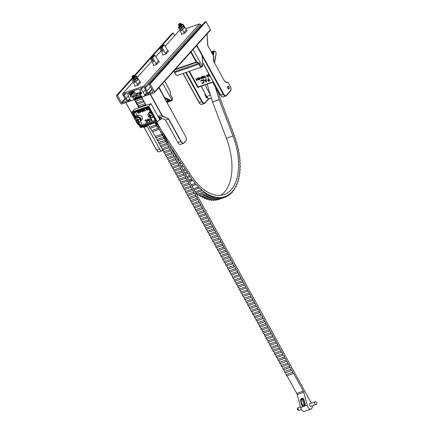 <?xml version="1.0" encoding="UTF-8"?>
<svg xmlns="http://www.w3.org/2000/svg" width="433" height="433" viewBox="0 0 433 433"><rect width="100%" height="100%" fill="white"/><g stroke="black" fill="none" stroke-linecap="round" stroke-linejoin="round"><path stroke-width="0.65" d="M227.818 88.364A1.44 0.796 -109.1 0 1 227.931 86.356A1.44 0.796 -109.1 0 1 228.981 87.065A1.44 0.796 -109.1 0 1 228.873 89.074A1.44 0.796 -109.1 0 1 227.818 88.364M195.786 78.833L196.192 79.179L196.999 78.898L196.82 80.711L195.786 78.833L196.171 79.207L196.972 78.925L196.847 80.7M198.195 78L199.348 77.599L199.093 79.255L199.667 79.499L199.981 78.893L199.765 79.694L198.953 79.326L199.088 77.913L198.195 78L199.369 77.572L199.12 79.234L199.689 79.477L200.003 78.866L199.786 79.667M200.49 77.913L199.813 78.167L200.571 78.124M200.674 77.134L201.962 77.767L201.924 78.925M202.076 78.838L200.782 78.189L200.842 77.025L201.935 77.794L201.897 78.952M206.011 77.231L205.675 77.588L204.668 75.753L205.989 77.48M207.434 76.977L206.276 75.196L208.219 76.235L207.45 74.774L208.609 76.554L206.644 75.537L207.434 76.977L206.698 75.564M206.276 75.196L208.186 76.181M208.452 74.119L208.895 76.527L208.452 74.119M207.954 77.929L208.23 77.816L209.913 80.868L208.663 81.263L207.699 80.679L207.835 79.704L208.728 79.336L208.208 77.843L209.886 80.895M207.726 79.802L208.722 79.32M203.429 79.499L204.685 80.208L205.94 79.775L206.108 78.568L206.411 82.097L203.429 79.499L204.663 80.235L205.94 79.791M205.832 78.665L206.13 78.541L206.449 82.086M201.805 82.806L203.575 82.665L203.651 81.236L201.675 80.386L200.625 81.139L201.502 80.073L202.958 80.202L203.916 81.166L203.846 82.914L203.272 83.282L201.686 83.071L203.591 82.649M201.221 80.673L200.944 81.242M200.95 80.414L201.524 80.045L202.985 80.175L203.938 81.139L203.846 82.914M203.288 76.213L204.565 76.863L204.528 78.021M204.706 77.908L203.391 77.285L203.445 76.121L204.544 76.89L204.506 78.048M201.583 76.825L202.736 76.424L202.482 78.081L203.055 78.33L203.369 77.718L203.153 78.519L202.341 78.151L202.476 76.738L201.583 76.825L202.758 76.397L202.509 78.059L203.077 78.303L203.391 77.691L203.174 78.492M197.28 78.308L198.568 78.941L198.536 80.1M198.509 80.127L197.394 79.363L197.453 78.2L198.547 78.968L198.698 79.997M207.71 45.573L207.044 33.931M208.403 79.813L207.954 80.587L209.464 80.668L208.901 79.65L207.975 80.045M208.43 79.791L207.975 80.56L209.453 80.652M206.103 81.496L205.978 80.154L204.966 80.5L206.103 81.496M205.004 80.489L206.103 81.447M210.265 75.964L209.686 75.613L209.767 75.028M208.592 74.086L209.058 76.473M207.58 74.747L208.587 76.576M204.668 75.753L205.751 77.318M203.57 76.284L203.57 77.209L204.419 77.837L204.392 76.944L203.548 76.311L203.542 77.236L204.517 77.783M203.548 76.311L203.38 76.728M203.239 77.74L203.077 78.303M200.961 77.188L200.961 78.113L201.816 78.741L201.783 77.843L200.939 77.215L200.939 78.14L201.908 78.687M200.939 77.215L200.771 77.631M199.813 78.167L200.463 77.94M199.851 78.914L199.689 79.477M198.395 79.017L197.551 78.389L197.551 79.315L198.401 79.937L198.395 79.017M197.551 78.389L197.572 79.288L198.428 79.916M197.572 78.362L197.383 78.806M196.777 79.217L196.273 79.391L196.712 80.186L196.777 79.217M196.306 79.38L196.712 80.127M207.97 98.204A3.231 1.792 -109.1 0 1 205.724 96.489A3.231 1.792 -109.1 0 1 205.085 93.68M218.903 92.224L218.14 92.489A4.314 2.392 70.9 0 0 220.245 94.659M212.294 53.589L212.424 52.821L211.959 52.983M205.047 84.868L210.449 95.092M218.14 92.489L212.711 82.21M212.424 52.821L212.073 53.183M135.307 99.785A0.72 0.401 70.9 0 0 135.307 100.629A0.72 0.401 70.9 0 0 135.875 101.078L142.473 98.789A0.72 0.401 70.9 0 1 141.91 98.356A0.72 0.401 70.9 0 1 141.889 97.517L135.307 99.785L134.972 99.179L135.843 98.204L141.445 96.261L135.469 98.334L134.306 99.628L125.841 102.567L137.283 123.535L138.517 124.807M142.029 96.662L141.651 97.084L150.419 94.172L161.861 114.989A2.695 1.494 70.9 0 0 163.068 116.25L168.648 118.799L181.102 141.45A3.415 1.894 70.9 0 0 184.074 142.809L185.822 140.86A3.415 1.894 70.9 0 0 185.605 136.422L158.824 87.704M139.778 94.859L135.61 96.305L136.2 97.376L141.12 95.666M146.181 105.327L141.651 97.084M184.074 142.809L184.02 143.009A3.594 1.992 -109.1 0 1 183.516 143.35A3.594 1.992 -109.1 0 1 180.886 141.58L168.469 118.988L165.509 120.017L161.747 118.301L160.589 119.595L159.182 120.082M160.589 119.595L158.689 116.141L161.644 115.118L150.121 94.15M162.965 150.099L162.694 150.397A3.594 1.992 -109.1 0 1 162.196 150.738A3.594 1.992 -109.1 0 1 159.566 148.968L147.144 126.376L144.081 127.307M134.306 99.628L138.841 107.871M165.509 120.017L177.925 142.603A3.594 1.992 70.9 0 0 180.556 144.378L183.516 143.35L185.811 141.028L184.095 142.922M146.04 125.873L147.144 126.376M168.648 118.799L162.938 116.466L159.977 117.489L161.747 118.301M159.977 117.489A2.874 1.597 -109.1 0 1 158.689 116.141M138.712 92.711L135.61 96.305L139.588 94.686M148.324 113.733A2.879 2.289 41.9 0 1 148.719 112.943L149.937 111.503A2.934 2.333 41.9 0 1 150.202 111.249M135.41 112.217L136.985 115.081A0.687 0.547 -138.1 0 0 137.948 115.432A2.934 2.333 41.9 0 1 138.36 115.238A2.934 2.333 41.9 0 1 141.721 116.461A2.934 2.333 41.9 0 1 141.878 119.724L140.579 121.088A2.879 2.289 41.9 0 1 139.837 121.57M136.985 111.86L137.943 111.53L137.732 112.91L138.208 113.11L138.468 112.602L138.289 113.273L137.613 112.964L137.726 111.79L136.985 111.86L137.965 111.503L137.754 112.883L138.23 113.089L138.49 112.58L138.311 113.246M138.555 111.254L139.448 111.914L139.415 112.883L138.49 112.25L138.555 111.254L139.469 111.887L139.437 112.856M141.975 110.134L142.933 109.803L142.722 111.184L143.199 111.384L143.458 110.875L143.274 111.541L142.603 111.238L142.717 110.063L141.975 110.134L142.955 109.776L142.744 111.157L143.22 111.357L143.48 110.848L143.301 111.519M143.383 109.636L144.46 110.161L144.427 111.124M144.573 111.032L143.475 110.518L143.523 109.549L144.433 110.188L144.406 111.151M145.964 121.841L146.841 121.96L147.139 120.856L145.905 120.271L145.428 120.861L144.958 120.634L145.661 119.838L147.545 120.715L147.068 122.404L145.84 122.252L145.991 121.819L147.128 121.776M145.239 120.087L145.688 119.811L147.566 120.688L147.09 122.377M147.068 122.404L147.501 122.117M148.855 118.804L149.315 118.626L149.721 121.413L149.342 121.543L147.09 119.416L147.523 119.264L147.972 119.708L148.957 119.367L148.855 118.804L149.288 118.653L149.721 121.413M147.09 119.416L147.545 119.243L147.994 119.681L148.952 119.351M140.384 121.267L141.986 124.184A0.687 0.547 -138.1 0 0 142.852 124.58L155.187 120.309M150.403 118.269L150.836 118.101L152.178 120.542L150.44 120.336L150.549 119.53L150.993 119.329L150.403 118.269L150.808 118.128L152.151 120.569M150.478 119.589L151.014 119.308M148.736 109.1L148.806 108.613L148.736 109.1M147.842 107.931L148.054 109.885L147.68 107.963M146.841 110.258L145.899 108.753L147.491 109.646L146.987 108.38L147.821 109.901L146.181 109.062L146.841 110.258L146.235 109.089M145.878 108.78L147.464 109.587M145.656 110.469L145.38 110.767L144.541 109.246L145.64 110.68M141.228 110.377L142.289 110.913L142.257 111.876M142.403 111.784L141.31 111.27L141.353 110.301L142.268 110.94L142.235 111.903M141.066 111.037L140.498 111.249L141.126 111.216M139.155 111.113L140.113 110.778L139.902 112.158L140.379 112.364L140.638 111.855L140.454 112.52L139.783 112.212L139.897 111.037L139.155 111.113L140.135 110.751L139.924 112.131L140.4 112.336L140.66 111.828L140.481 112.493M135.621 118.496L131.968 112.033L148.763 106.209L148.514 106.751L132.26 112.385L131.968 112.033L134.035 109.538L150.982 103.666L159.707 119.535L157.401 121.922L156.833 121.879L153.158 115.189M137.526 121.96L140.579 127.513L157.401 121.922L148.763 106.209L150.982 103.666M140.579 127.513L157.255 121.976M151.231 119.768L151.063 120.369L151.507 120.271L151.231 119.768M151.09 119.822L150.846 120.195L151.496 120.255M151.112 119.795L150.868 120.168M148.367 120.093L149.174 120.823L149.044 119.854L148.367 120.093M148.405 120.076L149.163 120.769M145.217 120.114L145.688 119.811M148.714 109.127L148.784 108.64L148.714 109.127L149.531 109.327M149.087 108.667L148.838 109.078L149.066 108.694L148.838 109.078L149.336 109.208M148.86 109.056L149.358 109.186M147.815 107.931L148.189 109.841M146.96 108.407L147.799 109.928M144.541 109.246L145.439 110.539M143.626 109.684L143.626 110.447L144.335 110.972L144.308 110.231L143.604 109.706L143.604 110.475L144.411 110.935M143.604 109.706L143.469 110.047M143.355 110.891L143.22 111.357M141.461 110.431L141.456 111.2L142.165 111.725L142.138 110.983L141.434 110.458L141.434 111.227L142.24 111.687M141.434 110.458L141.299 110.799M140.498 111.249L141.039 111.059M140.536 111.871L140.4 112.336M139.318 111.958L138.614 111.438L138.457 111.801L139.323 112.726L139.318 111.958M138.614 111.438L138.636 112.179L139.35 112.699M138.641 111.411L138.479 111.779M138.365 112.623L138.23 113.089M311.111 406.138A1.44 0.796 -109.1 0 1 310.91 406.273A1.44 0.796 -109.1 0 1 309.763 405.375A1.44 0.796 -109.1 0 1 309.768 403.691A1.44 0.796 -109.1 0 1 309.968 403.556L315.002 401.813A1.44 0.796 -109.1 0 0 314.796 401.948A1.44 0.796 -109.1 0 0 314.888 403.821A1.44 0.796 -109.1 0 0 315.938 404.53A1.44 1.44 0 0 0 316.669 402.376A1.44 1.44 0 0 0 315.002 401.813M307.197 405.218A4.314 2.392 70.9 0 0 311.04 409.066L304.442 411.35A4.314 2.392 -109.1 0 1 300.599 407.502L307.197 405.218L303.771 392.255A2.874 1.597 70.9 0 0 303.317 391.107L293.612 373.452A0.72 0.401 70.9 0 1 293.509 373.522A0.72 0.401 70.9 0 1 292.935 373.073A0.72 0.401 70.9 0 1 292.941 372.234L291.934 370.399A0.72 0.401 70.9 0 1 291.831 370.469A0.72 0.401 70.9 0 1 291.257 370.02A0.72 0.401 70.9 0 1 291.263 369.181L290.256 367.346A0.72 0.401 70.9 0 1 290.153 367.417A0.72 0.401 70.9 0 1 289.58 366.968A0.72 0.401 70.9 0 1 289.585 366.129L288.578 364.294A0.72 0.401 70.9 0 1 288.475 364.364A0.72 0.401 70.9 0 1 287.902 363.915A0.72 0.401 70.9 0 1 287.907 363.076L286.9 361.241A0.72 0.401 70.9 0 1 286.798 361.311A0.72 0.401 70.9 0 1 286.224 360.862A0.72 0.401 70.9 0 1 286.229 360.023L285.223 358.188A0.72 0.401 70.9 0 1 285.12 358.259A0.72 0.401 70.9 0 1 284.546 357.81A0.72 0.401 70.9 0 1 284.551 356.971L283.539 355.136A0.72 0.401 70.9 0 1 283.442 355.206A0.72 0.401 70.9 0 1 282.868 354.757A0.72 0.401 70.9 0 1 282.868 353.918L281.861 352.083A0.72 0.401 70.9 0 1 281.764 352.153A0.72 0.401 70.9 0 1 281.19 351.704A0.72 0.401 70.9 0 1 281.19 350.865L280.183 349.036A0.72 0.401 70.9 0 1 280.086 349.101A0.72 0.401 70.9 0 1 279.512 348.652A0.72 0.401 70.9 0 1 279.512 347.813L278.506 345.983A0.72 0.401 70.9 0 1 278.408 346.048A0.72 0.401 70.9 0 1 277.834 345.599A0.72 0.401 70.9 0 1 277.834 344.76L276.828 342.931A0.72 0.401 70.9 0 1 276.73 342.996A0.72 0.401 70.9 0 1 276.157 342.546A0.72 0.401 70.9 0 1 276.157 341.707L275.15 339.878A0.72 0.401 70.9 0 1 275.052 339.943A0.72 0.401 70.9 0 1 274.479 339.494A0.72 0.401 70.9 0 1 274.479 338.655L273.472 336.825A0.72 0.401 70.9 0 1 273.375 336.89A0.72 0.401 70.9 0 1 272.801 336.441A0.72 0.401 70.9 0 1 272.801 335.602L271.794 333.773A0.72 0.401 70.9 0 1 271.697 333.838A0.72 0.401 70.9 0 1 271.123 333.388A0.72 0.401 70.9 0 1 271.123 332.549L270.116 330.72A0.72 0.401 70.9 0 1 270.019 330.785A0.72 0.401 70.9 0 1 269.445 330.336A0.72 0.401 70.9 0 1 269.445 329.497L268.438 327.667A0.72 0.401 70.9 0 1 268.336 327.732A0.72 0.401 70.9 0 1 267.767 327.283A0.72 0.401 70.9 0 1 267.767 326.444L266.76 324.615A0.72 0.401 70.9 0 1 266.658 324.68A0.72 0.401 70.9 0 1 266.089 324.23A0.72 0.401 70.9 0 1 266.089 323.391L265.083 321.562A0.72 0.401 70.9 0 1 264.98 321.627A0.72 0.401 70.9 0 1 264.411 321.178A0.72 0.401 70.9 0 1 264.411 320.339L263.405 318.509A0.72 0.401 70.9 0 1 263.302 318.574A0.72 0.401 70.9 0 1 262.728 318.125A0.72 0.401 70.9 0 1 262.734 317.286L261.727 315.457A0.72 0.401 70.9 0 1 261.624 315.522A0.72 0.401 70.9 0 1 261.05 315.072A0.72 0.401 70.9 0 1 261.056 314.234L260.049 312.404A0.72 0.401 70.9 0 1 259.946 312.469A0.72 0.401 70.9 0 1 259.372 312.02A0.72 0.401 70.9 0 1 259.378 311.181L258.371 309.351A0.72 0.401 70.9 0 1 258.268 309.416A0.72 0.401 70.9 0 1 257.695 308.967A0.72 0.401 70.9 0 1 257.7 308.128L256.693 306.299A0.72 0.401 70.9 0 1 256.59 306.364A0.72 0.401 70.9 0 1 256.017 305.915A0.72 0.401 70.9 0 1 256.022 305.076L255.015 303.246A0.72 0.401 70.9 0 1 254.913 303.311A0.72 0.401 70.9 0 1 254.339 302.862A0.72 0.401 70.9 0 1 254.344 302.023L253.337 300.193A0.72 0.401 70.9 0 1 253.235 300.258A0.72 0.401 70.9 0 1 252.661 299.809A0.72 0.401 70.9 0 1 252.661 298.97L251.654 297.141A0.72 0.401 70.9 0 1 251.557 297.206A0.72 0.401 70.9 0 1 250.983 296.757A0.72 0.401 70.9 0 1 250.983 295.918L249.976 294.088A0.72 0.401 70.9 0 1 249.879 294.153A0.72 0.401 70.9 0 1 249.305 293.704A0.72 0.401 70.9 0 1 249.305 292.865L248.298 291.036A0.72 0.401 70.9 0 1 248.201 291.1A0.72 0.401 70.9 0 1 247.627 290.651A0.72 0.401 70.9 0 1 247.627 289.812L246.621 287.983A0.72 0.401 70.9 0 1 246.523 288.048A0.72 0.401 70.9 0 1 245.949 287.599A0.72 0.401 70.9 0 1 245.949 286.76L244.943 284.93A0.72 0.401 70.9 0 1 244.845 284.995A0.72 0.401 70.9 0 1 244.272 284.546A0.72 0.401 70.9 0 1 244.272 283.707L243.265 281.878A0.72 0.401 70.9 0 1 243.167 281.943A0.72 0.401 70.9 0 1 242.594 281.493A0.72 0.401 70.9 0 1 242.594 280.654L241.587 278.825A0.72 0.401 70.9 0 1 241.49 278.89A0.72 0.401 70.9 0 1 240.916 278.441A0.72 0.401 70.9 0 1 240.916 277.602L239.909 275.772A0.72 0.401 70.9 0 1 239.812 275.837A0.72 0.401 70.9 0 1 239.238 275.393A0.72 0.401 70.9 0 1 239.238 274.549L238.231 272.72A0.72 0.401 70.9 0 1 238.128 272.785A0.72 0.401 70.9 0 1 237.56 272.341A0.72 0.401 70.9 0 1 237.56 271.496L236.553 269.667A0.72 0.401 70.9 0 1 236.45 269.732A0.72 0.401 70.9 0 1 235.882 269.288A0.72 0.401 70.9 0 1 235.882 268.444L234.875 266.614A0.72 0.401 70.9 0 1 234.773 266.679A0.72 0.401 70.9 0 1 234.204 266.235A0.72 0.401 70.9 0 1 234.204 265.391L233.198 263.562A0.72 0.401 70.9 0 1 233.095 263.627A0.72 0.401 70.9 0 1 232.521 263.183A0.72 0.401 70.9 0 1 232.526 262.338L231.52 260.509A0.72 0.401 70.9 0 1 231.417 260.579A0.72 0.401 70.9 0 1 230.843 260.13A0.72 0.401 70.9 0 1 230.849 259.286L229.842 257.456A0.72 0.401 70.9 0 1 229.739 257.527A0.72 0.401 70.9 0 1 229.165 257.078A0.72 0.401 70.9 0 1 229.171 256.233L228.164 254.404A0.72 0.401 70.9 0 1 228.061 254.474A0.72 0.401 70.9 0 1 227.487 254.025A0.72 0.401 70.9 0 1 227.493 253.181L226.486 251.351A0.72 0.401 70.9 0 1 226.383 251.421A0.72 0.401 70.9 0 1 225.809 250.972A0.72 0.401 70.9 0 1 225.815 250.128L224.808 248.298A0.72 0.401 70.9 0 1 224.705 248.369A0.72 0.401 70.9 0 1 224.132 247.92A0.72 0.401 70.9 0 1 224.137 247.075L223.13 245.246A0.72 0.401 70.9 0 1 223.027 245.316A0.72 0.401 70.9 0 1 222.454 244.867A0.72 0.401 70.9 0 1 222.454 244.023L221.447 242.193A0.72 0.401 70.9 0 1 221.35 242.264A0.72 0.401 70.9 0 1 220.776 241.814A0.72 0.401 70.9 0 1 220.776 240.97L219.769 239.14A0.72 0.401 70.9 0 1 219.672 239.211A0.72 0.401 70.9 0 1 219.098 238.762A0.72 0.401 70.9 0 1 219.098 237.917L218.091 236.088A0.72 0.401 70.9 0 1 217.994 236.158A0.72 0.401 70.9 0 1 217.42 235.709A0.72 0.401 70.9 0 1 217.42 234.865L216.413 233.035A0.72 0.401 70.9 0 1 216.316 233.106A0.72 0.401 70.9 0 1 215.742 232.656A0.72 0.401 70.9 0 1 215.742 231.812L214.736 229.983A0.72 0.401 70.9 0 1 214.638 230.053A0.72 0.401 70.9 0 1 214.064 229.604A0.72 0.401 70.9 0 1 214.064 228.759L213.058 226.93A0.72 0.401 70.9 0 1 212.96 227A0.72 0.401 70.9 0 1 212.386 226.551A0.72 0.401 70.9 0 1 212.386 225.707L211.38 223.877A0.72 0.401 70.9 0 1 211.282 223.948A0.72 0.401 70.9 0 1 210.709 223.498A0.72 0.401 70.9 0 1 210.709 222.654L209.702 220.825A0.72 0.401 70.9 0 1 209.604 220.895A0.72 0.401 70.9 0 1 209.031 220.446A0.72 0.401 70.9 0 1 209.031 219.601L208.024 217.772A0.72 0.401 70.9 0 1 207.921 217.842A0.72 0.401 70.9 0 1 207.353 217.393A0.72 0.401 70.9 0 1 207.353 216.549L206.346 214.719A0.72 0.401 70.9 0 1 206.243 214.79A0.72 0.401 70.9 0 1 205.675 214.34A0.72 0.401 70.9 0 1 205.675 213.496L204.668 211.667A0.72 0.401 70.9 0 1 204.565 211.737A0.72 0.401 70.9 0 1 203.997 211.288A0.72 0.401 70.9 0 1 203.997 210.443L202.99 208.614A0.72 0.401 70.9 0 1 202.888 208.684A0.72 0.401 70.9 0 1 202.314 208.235A0.72 0.401 70.9 0 1 202.319 207.391L201.313 205.561A0.72 0.401 70.9 0 1 201.21 205.632A0.72 0.401 70.9 0 1 200.636 205.182A0.72 0.401 70.9 0 1 200.641 204.344L199.635 202.509A0.72 0.401 70.9 0 1 199.532 202.579A0.72 0.401 70.9 0 1 198.958 202.13A0.72 0.401 70.9 0 1 198.964 201.291L197.957 199.456A0.72 0.401 70.9 0 1 197.854 199.526A0.72 0.401 70.9 0 1 197.28 199.077A0.72 0.401 70.9 0 1 197.286 198.238L196.279 196.403A0.72 0.401 70.9 0 1 196.176 196.474A0.72 0.401 70.9 0 1 195.602 196.025A0.72 0.401 70.9 0 1 195.608 195.186L194.601 193.351A0.72 0.401 70.9 0 1 194.498 193.421A0.72 0.401 70.9 0 1 193.924 192.972A0.72 0.401 70.9 0 1 193.93 192.133L192.923 190.298A0.72 0.401 70.9 0 1 192.82 190.368A0.72 0.401 70.9 0 1 192.247 189.919A0.72 0.401 70.9 0 1 192.252 189.08L191.24 187.245A0.72 0.401 70.9 0 1 191.142 187.316A0.72 0.401 70.9 0 1 190.569 186.867A0.72 0.401 70.9 0 1 190.569 186.028L189.562 184.193A0.72 0.401 70.9 0 1 189.465 184.263A0.72 0.401 70.9 0 1 188.891 183.814A0.72 0.401 70.9 0 1 188.891 182.975L187.884 181.14A0.72 0.401 70.9 0 1 187.787 181.21A0.72 0.401 70.9 0 1 187.213 180.761A0.72 0.401 70.9 0 1 187.213 179.922L186.206 178.087A0.72 0.401 70.9 0 1 186.109 178.158A0.72 0.401 70.9 0 1 185.535 177.709A0.72 0.401 70.9 0 1 185.535 176.87L184.528 175.035A0.72 0.401 70.9 0 1 184.431 175.105A0.72 0.401 70.9 0 1 183.857 174.656A0.72 0.401 70.9 0 1 183.857 173.817L182.85 171.982A0.72 0.401 70.9 0 1 182.753 172.053A0.72 0.401 70.9 0 1 182.179 171.603A0.72 0.401 70.9 0 1 182.179 170.764L181.173 168.93A0.72 0.401 70.9 0 1 181.075 169A0.72 0.401 70.9 0 1 180.501 168.551A0.72 0.401 70.9 0 1 180.501 167.712L179.495 165.877A0.72 0.401 70.9 0 1 179.397 165.947A0.72 0.401 70.9 0 1 178.824 165.498A0.72 0.401 70.9 0 1 178.824 164.659L177.817 162.824A0.72 0.401 70.9 0 1 177.714 162.895A0.72 0.401 70.9 0 1 177.146 162.445A0.72 0.401 70.9 0 1 177.146 161.606L176.139 159.772A0.72 0.401 70.9 0 1 176.036 159.842A0.72 0.401 70.9 0 1 175.468 159.393A0.72 0.401 70.9 0 1 175.468 158.554L174.461 156.719A0.72 0.401 70.9 0 1 174.358 156.789A0.72 0.401 70.9 0 1 173.79 156.34A0.72 0.401 70.9 0 1 173.79 155.501L172.783 153.666A0.72 0.401 70.9 0 1 172.68 153.737A0.72 0.401 70.9 0 1 172.112 153.287A0.72 0.401 70.9 0 1 172.112 152.448L171.105 150.614A0.72 0.401 70.9 0 1 171.003 150.684A0.72 0.401 70.9 0 1 170.429 150.235A0.72 0.401 70.9 0 1 170.434 149.396L169.427 147.561A0.72 0.401 70.9 0 1 169.325 147.631A0.72 0.401 70.9 0 1 168.751 147.182A0.72 0.401 70.9 0 1 168.756 146.343L167.75 144.508A0.72 0.401 70.9 0 1 167.647 144.579A0.72 0.401 70.9 0 1 167.073 144.129A0.72 0.401 70.9 0 1 167.078 143.291L166.072 141.456A0.72 0.401 70.9 0 1 165.969 141.526A0.72 0.401 70.9 0 1 165.395 141.077A0.72 0.401 70.9 0 1 165.401 140.238L164.394 138.403A0.72 0.401 70.9 0 1 164.291 138.473A0.72 0.401 70.9 0 1 163.717 138.024A0.72 0.401 70.9 0 1 163.723 137.185L162.716 135.35A0.72 0.401 70.9 0 1 162.613 135.421A0.72 0.401 70.9 0 1 162.039 134.972A0.72 0.401 70.9 0 1 162.045 134.133L161.033 132.298A0.72 0.401 70.9 0 1 160.935 132.368A0.72 0.401 70.9 0 1 160.362 131.919A0.72 0.401 70.9 0 1 160.362 131.08L159.355 129.245A0.72 0.401 70.9 0 1 159.257 129.315A0.72 0.401 70.9 0 1 158.684 128.866A0.72 0.401 70.9 0 1 158.684 128.027L157.677 126.192A0.72 0.401 70.9 0 1 157.58 126.263A0.72 0.401 70.9 0 1 157.006 125.814A0.72 0.401 70.9 0 1 157.006 124.975L155.999 123.14A0.72 0.401 70.9 0 1 155.902 123.21A0.72 0.401 70.9 0 1 155.29 122.669M300.599 407.502L297.179 394.539A2.874 1.597 70.9 0 0 296.719 393.397L287.03 375.768M141.667 97.068L141.845 96.581M134.972 99.179L141.569 96.889M136.985 102.838A0.72 0.401 70.9 0 0 136.985 103.682A0.72 0.401 70.9 0 0 137.559 104.131L144.151 101.842A0.72 0.401 70.9 0 1 143.588 101.409A0.72 0.401 70.9 0 1 143.567 100.57L136.985 102.838L135.994 101.035M138.663 105.89A0.72 0.401 70.9 0 0 138.663 106.734A0.72 0.401 70.9 0 0 139.237 107.184L145.829 104.894A0.72 0.401 70.9 0 1 145.266 104.461A0.72 0.401 70.9 0 1 145.244 103.622L138.663 105.89L137.672 104.088M139.605 107.606L139.35 107.14M162.045 134.133L155.447 136.417L154.7 135.058A0.72 0.401 70.9 0 1 154.186 134.658A0.72 0.401 70.9 0 1 153.726 134.1A0.72 0.401 70.9 0 1 153.747 133.386L152.6 131.637M163.723 137.185L157.125 139.469L156.134 137.667M165.401 140.238L158.803 142.522L157.812 140.72M167.078 143.291L160.481 145.575L159.49 143.772M168.756 146.343L162.159 148.627L161.168 146.825M170.434 149.396L163.836 151.68L162.846 149.878M172.112 152.448L165.514 154.733L164.524 152.93M173.79 155.501L167.192 157.785L166.202 155.983M175.468 158.554L168.87 160.838L167.88 159.035M177.146 161.606L170.548 163.891L169.557 162.088M178.824 164.659L172.226 166.943L171.235 165.141M180.501 167.712L173.904 169.996L172.913 168.193M182.179 170.764L175.581 173.048L174.591 171.246M183.857 173.817L177.259 176.101L176.269 174.299M185.535 176.87L178.937 179.154L177.947 177.351M187.213 179.922L180.615 182.206L179.625 180.404M188.891 182.975L182.298 185.259L181.303 183.457M190.569 186.028L183.976 188.312L182.98 186.509M192.252 189.08L185.654 191.364L184.658 189.562M193.93 192.133L187.332 194.417L186.342 192.615M195.608 195.186L189.01 197.47L188.019 195.667M197.286 198.238L190.688 200.522L189.697 198.72M198.964 201.291L192.366 203.575L191.375 201.773M200.641 204.344L194.044 206.628L193.053 204.825M202.319 207.391L195.721 209.68L194.731 207.878M203.997 210.443L197.399 212.733L196.409 210.931M205.675 213.496L199.077 215.786L198.087 213.983M207.353 216.549L200.755 218.838L199.765 217.036M209.031 219.601L202.433 221.891L201.442 220.088M210.709 222.654L204.111 224.944L203.12 223.141M212.386 225.707L205.789 227.996L204.798 226.194M214.064 228.759L207.467 231.049L206.476 229.246M215.742 231.812L209.144 234.101L208.154 232.299M217.42 234.865L210.822 237.154L209.832 235.352M219.098 237.917L212.506 240.207L211.51 238.404M220.776 240.97L214.183 243.259L213.188 241.457M222.454 244.023L215.861 246.312L214.865 244.51M224.137 247.075L217.539 249.365L216.549 247.562M225.815 250.128L219.217 252.417L218.227 250.615M227.493 253.181L220.895 255.47L219.904 253.668M229.171 256.233L222.573 258.523L221.582 256.72M230.849 259.286L224.251 261.575L223.26 259.768M232.526 262.338L225.929 264.628L224.938 262.82M234.204 265.391L227.606 267.681L226.616 265.873M235.882 268.444L229.284 270.733L228.294 268.925M237.56 271.496L230.962 273.786L229.972 271.978M239.238 274.549L232.64 276.839L231.65 275.031M240.916 277.602L234.318 279.891L233.327 278.083M242.594 280.654L235.996 282.944L235.005 281.136M244.272 283.707L237.674 285.996L236.683 284.189M245.949 286.76L239.352 289.049L238.361 287.241M247.627 289.812L241.029 292.102L240.039 290.294M249.305 292.865L242.707 295.154L241.717 293.347M250.983 295.918L244.391 298.207L243.395 296.399M252.661 298.97L246.068 301.26L245.073 299.452M254.344 302.023L247.746 304.307L246.75 302.505M256.022 305.076L249.424 307.36L248.434 305.557M257.7 308.128L251.102 310.412L250.112 308.61M259.378 311.181L252.78 313.465L251.79 311.663M261.056 314.234L254.458 316.518L253.467 314.715M262.734 317.286L256.136 319.57L255.145 317.768M264.411 320.339L257.814 322.623L256.823 320.821M266.089 323.391L259.491 325.676L258.501 323.873M267.767 326.444L261.169 328.728L260.179 326.926M269.445 329.497L262.847 331.781L261.857 329.978M271.123 332.549L264.525 334.833L263.535 333.031M272.801 335.602L266.203 337.886L265.212 336.084M274.479 338.655L267.881 340.939L266.89 339.136M276.157 341.707L269.559 343.991L268.568 342.189M277.834 344.76L271.237 347.044L270.246 345.242M279.512 347.813L272.914 350.097L271.924 348.294M281.19 350.865L274.598 353.149L273.602 351.347M282.868 353.918L276.276 356.202L275.28 354.4M284.551 356.971L277.954 359.255L276.958 357.452M286.229 360.023L279.631 362.307L278.641 360.505M287.907 363.076L281.309 365.36L280.319 363.558M289.585 366.129L282.987 368.413L281.997 366.61M291.263 369.181L284.665 371.465L283.675 369.663M292.941 372.234L286.343 374.518L285.352 372.716M286.343 374.518A0.72 0.401 70.9 0 0 286.343 375.357A0.72 0.401 70.9 0 0 286.911 375.806A0.72 0.401 70.9 0 0 287.014 375.741M284.665 371.465A0.72 0.401 70.9 0 0 284.665 372.31A0.72 0.401 70.9 0 0 285.233 372.753A0.72 0.401 70.9 0 0 285.336 372.689M282.987 368.413A0.72 0.401 70.9 0 0 282.982 369.257A0.72 0.401 70.9 0 0 283.555 369.701A0.72 0.401 70.9 0 0 283.658 369.636M281.309 365.36A0.72 0.401 70.9 0 0 281.304 366.204A0.72 0.401 70.9 0 0 281.878 366.648A0.72 0.401 70.9 0 0 281.98 366.583M279.631 362.307A0.72 0.401 70.9 0 0 279.626 363.152A0.72 0.401 70.9 0 0 280.2 363.596A0.72 0.401 70.9 0 0 280.303 363.531M277.954 359.255A0.72 0.401 70.9 0 0 277.948 360.099A0.72 0.401 70.9 0 0 278.522 360.543A0.72 0.401 70.9 0 0 278.625 360.478M276.276 356.202A0.72 0.401 70.9 0 0 276.27 357.046A0.72 0.401 70.9 0 0 276.844 357.496A0.72 0.401 70.9 0 0 276.947 357.425M274.598 353.149A0.72 0.401 70.9 0 0 274.592 353.994A0.72 0.401 70.9 0 0 275.166 354.443A0.72 0.401 70.9 0 0 275.269 354.373M272.914 350.097A0.72 0.401 70.9 0 0 272.914 350.941A0.72 0.401 70.9 0 0 273.488 351.39A0.72 0.401 70.9 0 0 273.591 351.32M271.237 347.044A0.72 0.401 70.9 0 0 271.237 347.888A0.72 0.401 70.9 0 0 271.81 348.338A0.72 0.401 70.9 0 0 271.908 348.267M269.559 343.991A0.72 0.401 70.9 0 0 269.559 344.836A0.72 0.401 70.9 0 0 270.132 345.285A0.72 0.401 70.9 0 0 270.23 345.215M267.881 340.939A0.72 0.401 70.9 0 0 267.881 341.783A0.72 0.401 70.9 0 0 268.455 342.232A0.72 0.401 70.9 0 0 268.552 342.162M266.203 337.886A0.72 0.401 70.9 0 0 266.203 338.73A0.72 0.401 70.9 0 0 266.777 339.18A0.72 0.401 70.9 0 0 266.874 339.109M264.525 334.833A0.72 0.401 70.9 0 0 264.525 335.678A0.72 0.401 70.9 0 0 265.099 336.127A0.72 0.401 70.9 0 0 265.196 336.057M262.847 331.781A0.72 0.401 70.9 0 0 262.847 332.625A0.72 0.401 70.9 0 0 263.421 333.074A0.72 0.401 70.9 0 0 263.518 333.004M261.169 328.728A0.72 0.401 70.9 0 0 261.169 329.573A0.72 0.401 70.9 0 0 261.743 330.022A0.72 0.401 70.9 0 0 261.841 329.951M259.491 325.676A0.72 0.401 70.9 0 0 259.491 326.52A0.72 0.401 70.9 0 0 260.065 326.969A0.72 0.401 70.9 0 0 260.163 326.899M257.814 322.623A0.72 0.401 70.9 0 0 257.814 323.467A0.72 0.401 70.9 0 0 258.382 323.916A0.72 0.401 70.9 0 0 258.485 323.846M256.136 319.57A0.72 0.401 70.9 0 0 256.136 320.415A0.72 0.401 70.9 0 0 256.704 320.864A0.72 0.401 70.9 0 0 256.807 320.793M254.458 316.518A0.72 0.401 70.9 0 0 254.458 317.362A0.72 0.401 70.9 0 0 255.026 317.811A0.72 0.401 70.9 0 0 255.129 317.741M252.78 313.465A0.72 0.401 70.9 0 0 252.775 314.309A0.72 0.401 70.9 0 0 253.348 314.759A0.72 0.401 70.9 0 0 253.451 314.688M251.102 310.412A0.72 0.401 70.9 0 0 251.097 311.257A0.72 0.401 70.9 0 0 251.67 311.706A0.72 0.401 70.9 0 0 251.773 311.636M249.424 307.36A0.72 0.401 70.9 0 0 249.419 308.204A0.72 0.401 70.9 0 0 249.993 308.653A0.72 0.401 70.9 0 0 250.095 308.583M247.746 304.307A0.72 0.401 70.9 0 0 247.741 305.151A0.72 0.401 70.9 0 0 248.315 305.601A0.72 0.401 70.9 0 0 248.418 305.53M246.068 301.26A0.72 0.401 70.9 0 0 246.063 302.099A0.72 0.401 70.9 0 0 246.637 302.548A0.72 0.401 70.9 0 0 246.74 302.478M244.391 298.207A0.72 0.401 70.9 0 0 244.385 299.046A0.72 0.401 70.9 0 0 244.959 299.495A0.72 0.401 70.9 0 0 245.062 299.425M242.707 295.154A0.72 0.401 70.9 0 0 242.707 295.993A0.72 0.401 70.9 0 0 243.281 296.443A0.72 0.401 70.9 0 0 243.384 296.372M241.029 292.102A0.72 0.401 70.9 0 0 241.029 292.941A0.72 0.401 70.9 0 0 241.603 293.39A0.72 0.401 70.9 0 0 241.701 293.32M239.352 289.049A0.72 0.401 70.9 0 0 239.352 289.888A0.72 0.401 70.9 0 0 239.925 290.337A0.72 0.401 70.9 0 0 240.023 290.267M237.674 285.996A0.72 0.401 70.9 0 0 237.674 286.835A0.72 0.401 70.9 0 0 238.247 287.285A0.72 0.401 70.9 0 0 238.345 287.214M235.996 282.944A0.72 0.401 70.9 0 0 235.996 283.783A0.72 0.401 70.9 0 0 236.57 284.232A0.72 0.401 70.9 0 0 236.667 284.162M234.318 279.891A0.72 0.401 70.9 0 0 234.318 280.73A0.72 0.401 70.9 0 0 234.892 281.179A0.72 0.401 70.9 0 0 234.989 281.109M232.64 276.839A0.72 0.401 70.9 0 0 232.64 277.677A0.72 0.401 70.9 0 0 233.214 278.127A0.72 0.401 70.9 0 0 233.311 278.056M230.962 273.786A0.72 0.401 70.9 0 0 230.962 274.625A0.72 0.401 70.9 0 0 231.536 275.074A0.72 0.401 70.9 0 0 231.633 275.004M229.284 270.733A0.72 0.401 70.9 0 0 229.284 271.572A0.72 0.401 70.9 0 0 229.858 272.021A0.72 0.401 70.9 0 0 229.955 271.951M227.606 267.681A0.72 0.401 70.9 0 0 227.606 268.52A0.72 0.401 70.9 0 0 228.175 268.969A0.72 0.401 70.9 0 0 228.278 268.898M225.929 264.628A0.72 0.401 70.9 0 0 225.929 265.467A0.72 0.401 70.9 0 0 226.497 265.916A0.72 0.401 70.9 0 0 226.6 265.846M224.251 261.575A0.72 0.401 70.9 0 0 224.251 262.414A0.72 0.401 70.9 0 0 224.819 262.863A0.72 0.401 70.9 0 0 224.922 262.793M222.573 258.523A0.72 0.401 70.9 0 0 222.567 259.362A0.72 0.401 70.9 0 0 223.141 259.811A0.72 0.401 70.9 0 0 223.244 259.74M220.895 255.47A0.72 0.401 70.9 0 0 220.89 256.309A0.72 0.401 70.9 0 0 221.463 256.758A0.72 0.401 70.9 0 0 221.566 256.688M219.217 252.417A0.72 0.401 70.9 0 0 219.212 253.256A0.72 0.401 70.9 0 0 219.785 253.706A0.72 0.401 70.9 0 0 219.888 253.635M217.539 249.365A0.72 0.401 70.9 0 0 217.534 250.204A0.72 0.401 70.9 0 0 218.108 250.653A0.72 0.401 70.9 0 0 218.21 250.583M215.861 246.312A0.72 0.401 70.9 0 0 215.856 247.151A0.72 0.401 70.9 0 0 216.43 247.6A0.72 0.401 70.9 0 0 216.532 247.53M214.183 243.259A0.72 0.401 70.9 0 0 214.178 244.098A0.72 0.401 70.9 0 0 214.752 244.548A0.72 0.401 70.9 0 0 214.855 244.477M212.506 240.207A0.72 0.401 70.9 0 0 212.5 241.046A0.72 0.401 70.9 0 0 213.074 241.495A0.72 0.401 70.9 0 0 213.177 241.425M210.822 237.154A0.72 0.401 70.9 0 0 210.822 237.993A0.72 0.401 70.9 0 0 211.396 238.442A0.72 0.401 70.9 0 0 211.493 238.372M209.144 234.101A0.72 0.401 70.9 0 0 209.144 234.94A0.72 0.401 70.9 0 0 209.718 235.39A0.72 0.401 70.9 0 0 209.816 235.319M207.467 231.049A0.72 0.401 70.9 0 0 207.467 231.888A0.72 0.401 70.9 0 0 208.04 232.337A0.72 0.401 70.9 0 0 208.138 232.267M205.789 227.996A0.72 0.401 70.9 0 0 205.789 228.835A0.72 0.401 70.9 0 0 206.362 229.284A0.72 0.401 70.9 0 0 206.46 229.214M204.111 224.944A0.72 0.401 70.9 0 0 204.111 225.782A0.72 0.401 70.9 0 0 204.685 226.232A0.72 0.401 70.9 0 0 204.782 226.161M202.433 221.891A0.72 0.401 70.9 0 0 202.433 222.73A0.72 0.401 70.9 0 0 203.007 223.179A0.72 0.401 70.9 0 0 203.104 223.109M200.755 218.838A0.72 0.401 70.9 0 0 200.755 219.677A0.72 0.401 70.9 0 0 201.329 220.126A0.72 0.401 70.9 0 0 201.426 220.056M199.077 215.786A0.72 0.401 70.9 0 0 199.077 216.624A0.72 0.401 70.9 0 0 199.651 217.074A0.72 0.401 70.9 0 0 199.748 217.003M197.399 212.733A0.72 0.401 70.9 0 0 197.399 213.572A0.72 0.401 70.9 0 0 197.968 214.021A0.72 0.401 70.9 0 0 198.07 213.951M195.721 209.68A0.72 0.401 70.9 0 0 195.721 210.519A0.72 0.401 70.9 0 0 196.29 210.968A0.72 0.401 70.9 0 0 196.393 210.898M194.044 206.628A0.72 0.401 70.9 0 0 194.044 207.467A0.72 0.401 70.9 0 0 194.612 207.916A0.72 0.401 70.9 0 0 194.715 207.845M192.366 203.575A0.72 0.401 70.9 0 0 192.366 204.414A0.72 0.401 70.9 0 0 192.934 204.863A0.72 0.401 70.9 0 0 193.037 204.798M190.688 200.522A0.72 0.401 70.9 0 0 190.682 201.361A0.72 0.401 70.9 0 0 191.256 201.81A0.72 0.401 70.9 0 0 191.359 201.746M189.01 197.47A0.72 0.401 70.9 0 0 189.005 198.309A0.72 0.401 70.9 0 0 189.578 198.758A0.72 0.401 70.9 0 0 189.681 198.693M187.332 194.417A0.72 0.401 70.9 0 0 187.327 195.256A0.72 0.401 70.9 0 0 187.9 195.705A0.72 0.401 70.9 0 0 188.003 195.64M185.654 191.364A0.72 0.401 70.9 0 0 185.649 192.203A0.72 0.401 70.9 0 0 186.222 192.653A0.72 0.401 70.9 0 0 186.325 192.588M183.976 188.312A0.72 0.401 70.9 0 0 183.971 189.151A0.72 0.401 70.9 0 0 184.545 189.6A0.72 0.401 70.9 0 0 184.647 189.535M182.298 185.259A0.72 0.401 70.9 0 0 182.293 186.098A0.72 0.401 70.9 0 0 182.867 186.547A0.72 0.401 70.9 0 0 182.97 186.482M180.615 182.206A0.72 0.401 70.9 0 0 180.615 183.045A0.72 0.401 70.9 0 0 181.189 183.495A0.72 0.401 70.9 0 0 181.286 183.43M178.937 179.154A0.72 0.401 70.9 0 0 178.937 179.993A0.72 0.401 70.9 0 0 179.511 180.442A0.72 0.401 70.9 0 0 179.608 180.377M177.259 176.101A0.72 0.401 70.9 0 0 177.259 176.94A0.72 0.401 70.9 0 0 177.833 177.389A0.72 0.401 70.9 0 0 177.931 177.324M175.581 173.048A0.72 0.401 70.9 0 0 175.581 173.887A0.72 0.401 70.9 0 0 176.155 174.337A0.72 0.401 70.9 0 0 176.253 174.272M173.904 169.996A0.72 0.401 70.9 0 0 173.904 170.835A0.72 0.401 70.9 0 0 174.477 171.284A0.72 0.401 70.9 0 0 174.575 171.219M172.226 166.943A0.72 0.401 70.9 0 0 172.226 167.782A0.72 0.401 70.9 0 0 172.799 168.231A0.72 0.401 70.9 0 0 172.897 168.166M170.548 163.891A0.72 0.401 70.9 0 0 170.548 164.729A0.72 0.401 70.9 0 0 171.122 165.179A0.72 0.401 70.9 0 0 171.219 165.114M168.87 160.838A0.72 0.401 70.9 0 0 168.87 161.677A0.72 0.401 70.9 0 0 169.444 162.126A0.72 0.401 70.9 0 0 169.541 162.061M167.192 157.785A0.72 0.401 70.9 0 0 167.192 158.624A0.72 0.401 70.9 0 0 167.766 159.073A0.72 0.401 70.9 0 0 167.863 159.008M165.514 154.733A0.72 0.401 70.9 0 0 165.514 155.571A0.72 0.401 70.9 0 0 166.083 156.021A0.72 0.401 70.9 0 0 166.185 155.956M163.836 151.68A0.72 0.401 70.9 0 0 163.836 152.519A0.72 0.401 70.9 0 0 164.405 152.968A0.72 0.401 70.9 0 0 164.508 152.903M162.159 148.627A0.72 0.401 70.9 0 0 162.159 149.466A0.72 0.401 70.9 0 0 162.727 149.915A0.72 0.401 70.9 0 0 162.83 149.85M160.481 145.575A0.72 0.401 70.9 0 0 160.475 146.414A0.72 0.401 70.9 0 0 161.049 146.863A0.72 0.401 70.9 0 0 161.152 146.798M158.803 142.522A0.72 0.401 70.9 0 0 158.797 143.361A0.72 0.401 70.9 0 0 159.371 143.81A0.72 0.401 70.9 0 0 159.474 143.745M157.125 139.469A0.72 0.401 70.9 0 0 157.119 140.308A0.72 0.401 70.9 0 0 157.693 140.757A0.72 0.401 70.9 0 0 157.796 140.693M155.447 136.417A0.72 0.401 70.9 0 0 155.442 137.256A0.72 0.401 70.9 0 0 156.015 137.705A0.72 0.401 70.9 0 0 156.118 137.64M311.04 409.066A4.314 2.392 70.9 0 0 312.253 405.808M156.854 122.128L311.311 403.091M301.254 399.107L300.973 398.782L302.667 398.192L303.814 399.042L305.13 404.4M302.927 398.517L301.341 399.069L300.913 400.097L300.426 400.216L300.973 398.782M303.814 399.042L305.222 404.368L304.675 405.802L302.981 406.387L301.833 405.542L304.047 403.496L301.698 399.221L300.913 400.097L302.321 405.423L303.019 406.062L304.929 405.326L305.076 404.438L304.713 405.477L305.065 405.082M305.222 404.368L303.668 399.112L303.035 398.479M173.552 71.283L174.456 71.71L175.3 74.005C175.922 75.044 176.675 75.521 177.546 75.423L202.227 66.736C201.421 67.369 200.571 66.991 199.689 65.605L199.012 63.646L196.512 62.347L174.824 69.865M175.468 73.994C176.35 75.385 177.173 75.77 177.941 75.153M193.086 49.497L202.341 66.33L202.698 64.907L202.168 55.9M202.227 66.736L202.341 66.33C201.193 66.904 200.295 66.119 199.64 63.976L199.434 63.391L199.012 63.646M162.738 83.347L171.993 100.18C172.513 99.368 172.453 98.28 171.804 96.916L170.413 94.713L170.147 91.271L164.632 81.231M164.486 97.934L164.632 97.582L170.9 100.369L171.993 100.18L171.468 100.862L166.954 102.426M171.879 100.586L171.993 100.18L171.879 100.586L170.207 101.024L169.476 100.483M169.693 100.786L170.212 100.997M169.693 100.802L166.683 101.928M164.8 98.508L169.844 100.878L166.721 101.999M148.725 116.206L150.029 116.407L150.684 117.267L151.09 117.127L150.538 115.925L151.561 115.481L151.317 115.043L149.91 115.313L149.482 114.198L149.076 114.339L149.401 115.795L148.725 116.206M152.4 114.745A2.647 2.1 41.9 0 1 152.292 117.229A2.647 2.1 41.9 0 1 148.243 116.185A2.647 2.1 41.9 0 1 148.357 113.7A2.647 2.1 41.9 0 1 152.4 114.745M148.357 113.7L148.79 113.213A2.647 2.1 41.9 0 1 152.838 114.258A2.647 2.1 41.9 0 1 152.73 116.742L152.292 117.229M150.684 117.267L150.949 116.975M150.819 115.611L150.473 115.416M150.029 116.407L150.787 115.557M150.538 115.925L151.328 115.064M149.504 115.454L149.813 115.113M149.401 115.795L149.883 115.259M148.849 116.423L150.213 115.454M149.645 116.233L150.327 115.476M138.555 121.473L138.035 120.553L139.085 119.681L138.814 119.254L137.829 119.768L136.952 118.523L136.563 118.696L137.05 119.784L136.227 120.396L136.498 120.829L137.256 120.569L138.555 121.473M136.519 117.581A2.647 2.1 41.9 0 1 139.615 118.528A2.647 2.1 41.9 0 1 139.864 121.538A2.647 2.1 41.9 0 1 139.28 121.96A2.647 2.1 41.9 0 1 136.178 121.013A2.647 2.1 41.9 0 1 135.93 118.003A2.647 2.1 41.9 0 1 136.519 117.581M135.93 118.003L136.363 117.522A2.647 2.1 41.9 0 1 136.952 117.094A2.647 2.1 41.9 0 1 140.054 118.047A2.647 2.1 41.9 0 1 140.303 121.051L139.864 121.538M138.869 119.34L138.1 120.195M137.05 119.784L137.353 119.448M136.985 120.141L137.456 119.616M136.498 120.829L137.093 120.022M137.256 120.569L138.019 119.719L137.142 120.103M137.645 120.72L138.095 120.222M138.392 119.871L138.019 119.719M138.365 121.554L138.625 121.262M140.13 92.814A1.44 0.352 151.2 0 1 139.832 92.759A1.44 0.352 151.2 0 1 139.816 92.711A1.44 0.352 151.2 0 1 139.854 92.602A1.44 0.352 151.2 0 1 139.946 92.473M140.541 92.353L139.751 92.413A1.44 0.352 151.2 0 1 139.643 92.386M140.519 92.218A1.44 0.352 151.2 0 1 139.751 92.413M140.416 92.159A1.44 0.352 151.2 0 1 139.799 92.332M133.705 90.741A5.391 1.321 -28.8 0 0 133.716 90.757A5.391 1.321 -28.8 0 0 133.743 90.795L135.118 93.295M138.814 89.041L133.743 90.795M140.384 92.132L136.265 93.555M185.183 32.713L185.817 32.004M138.647 84.619L139.28 83.91M157.26 63.857L157.899 63.148M166.57 53.475L167.203 52.766M140.958 89.544A1.055 0.839 41.9 0 1 141.158 88.159L143.339 87.401A1.055 0.839 41.9 0 1 144.757 88.229L145.721 91.395L147.269 94.21L148.113 94.843L154.37 92.678L154.597 91.888L150.224 83.932L149.114 84.316L153.158 91.677A0.346 0.276 41.9 0 1 153.049 92.067L148.292 93.712A0.346 0.276 41.9 0 1 147.859 93.517L145.023 86.817L143.68 86.199L122.869 93.425L122.534 94.611L126.788 100.819A0.346 0.276 41.9 0 1 126.68 101.203L121.922 102.854A0.346 0.276 41.9 0 1 121.489 102.653L117.44 95.292L116.331 95.677L120.704 103.633L121.586 104.039L127.843 101.869L127.832 100.943L126.284 98.129L124.017 95.417A1.055 0.839 41.9 0 1 124.217 94.026L126.398 93.274A1.055 0.839 41.9 0 1 127.811 94.102L128.774 97.268L130.322 100.083L131.172 100.716L133.57 99.888L133.786 99.125L133.055 97.804A0.352 0.281 41.9 0 1 133.169 97.409L133.559 96.916L133.169 96.207A0.352 0.281 -138.1 0 0 132.617 96.402L132.644 96.456A0.352 0.281 41.9 0 1 132.53 96.851L131.702 97.138A1.055 0.839 41.9 0 1 130.376 96.527L130.555 95.412L130.214 94.789L129.229 94.443L128.731 93.533A1.055 0.839 41.9 0 1 129.066 92.348L138.49 89.084A1.055 0.839 41.9 0 1 139.81 89.691L140.314 90.605L139.962 91.406L141.461 92.689A1.055 0.839 41.9 0 1 141.12 93.874L140.281 94.167L139.821 93.901A0.352 0.281 -138.1 0 0 139.264 94.096L139.653 94.805L140.373 94.914A0.352 0.281 41.9 0 1 140.817 95.114L141.542 96.44L142.392 96.83L144.79 95.996L144.779 95.071L143.231 92.261L140.958 89.544L142.679 87.628M136.709 93.404L133.559 96.916M137.061 93.279L133.445 97.311M135.875 96.792L133.786 99.125M136.054 97.111L133.57 99.888M128.341 95.839L126.284 98.129M129.673 98.892L127.832 100.943M129.992 99.476L127.843 101.869M174.716 35.603L173.287 33.011L172.177 33.395L134.479 75.439M134.982 76.289A1.44 0.352 151.2 0 1 135.015 76.327A1.44 0.352 151.2 0 1 134.988 76.484A1.44 0.352 151.2 0 1 134.885 76.625A1.44 0.352 151.2 0 1 133.175 77.664A1.44 0.352 151.2 0 1 132.639 77.772A1.44 0.352 151.2 0 1 132.498 77.707A1.44 0.352 151.2 0 1 132.482 77.664L116.331 95.677M173.287 33.011L134.685 76.067M135.248 76.782A1.44 0.352 151.2 0 1 135.28 76.814A1.44 0.352 151.2 0 1 135.258 76.971A1.44 0.352 151.2 0 1 135.15 77.112A1.44 0.352 151.2 0 1 133.44 78.157A1.44 0.352 151.2 0 1 132.909 78.265A1.44 0.352 151.2 0 1 132.763 78.2L117.44 95.292M180.004 30.694L178.715 31.138L165.146 46.271M161.071 50.818L155.842 56.653M151.766 61.199L137.223 77.415M133.153 81.961L122.869 93.425M201.513 25.877L200.863 24.535L199.526 23.918L143.68 86.199M199.526 23.918L185.719 28.708M200.863 24.535L145.023 86.817M201.399 25.509L145.553 87.791M150.511 86.854L146.598 91.217M154.37 92.678L210.216 30.391L210.438 29.601L206.07 21.65L204.961 22.034L149.114 84.316M206.07 21.65L150.224 83.932M210.438 29.601L154.597 91.888M145.288 89.967L143.231 92.261M146.614 93.025L144.779 95.071M146.933 93.604L144.79 95.996M180.041 23.36L180.496 23.285L179.154 24.345L178.64 24.302L180.041 23.36M178.64 24.302L178.499 24.73A1.434 0.352 -28.8 0 0 178.645 24.892A1.434 0.352 -28.8 0 0 179.175 24.789A1.434 0.352 -28.8 0 0 180.88 23.75A1.434 0.352 -28.8 0 0 180.989 23.604A1.434 0.352 -28.8 0 0 180.929 23.393L180.496 23.285M180.837 23.842L178.645 24.892M180.897 23.777L181.091 23.788A1.44 0.352 151.2 0 1 181.238 23.853A1.44 0.352 151.2 0 1 181.108 24.151A1.44 0.352 151.2 0 1 179.397 25.195A1.44 0.352 151.2 0 1 178.721 25.238A1.44 0.352 151.2 0 1 178.742 25.082L178.84 24.908M181.248 23.896A1.44 0.352 151.2 0 1 181.281 23.934A1.44 0.352 151.2 0 1 181.259 24.091A1.44 0.352 151.2 0 1 181.151 24.232A1.44 0.352 151.2 0 1 179.441 25.276A1.44 0.352 151.2 0 1 178.91 25.385A1.44 0.352 151.2 0 1 178.764 25.32A1.44 0.352 151.2 0 1 178.753 25.271M181.102 24.329L178.91 25.385M181.162 24.264L181.362 24.275A1.44 0.352 151.2 0 1 181.508 24.34A1.44 0.352 151.2 0 1 181.378 24.643A1.44 0.352 151.2 0 1 179.668 25.682A1.44 0.352 151.2 0 1 178.986 25.726A1.44 0.352 151.2 0 1 179.013 25.569L179.105 25.395M181.519 24.389A1.44 0.352 151.2 0 1 181.551 24.421A1.44 0.352 151.2 0 1 181.53 24.578A1.44 0.352 151.2 0 1 181.422 24.724A1.44 0.352 151.2 0 1 179.711 25.764A1.44 0.352 151.2 0 1 179.181 25.872A1.44 0.352 151.2 0 1 179.035 25.807A1.44 0.352 151.2 0 1 179.024 25.758M181.373 24.816L179.181 25.872M181.432 24.751L181.627 24.762A1.44 0.352 151.2 0 1 181.773 24.827A1.44 0.352 151.2 0 1 181.644 25.13A1.44 0.352 151.2 0 1 179.933 26.169A1.44 0.352 151.2 0 1 179.257 26.213A1.44 0.352 151.2 0 1 179.278 26.056L179.376 25.883M181.784 24.876A1.44 0.352 151.2 0 1 181.822 24.908A1.44 0.352 151.2 0 1 181.795 25.065A1.44 0.352 151.2 0 1 181.692 25.211A1.44 0.352 151.2 0 1 179.976 26.251A1.44 0.352 151.2 0 1 179.446 26.359A1.44 0.352 151.2 0 1 179.3 26.294A1.44 0.352 151.2 0 1 179.289 26.251M180.307 26.272L179.825 26.381M184.453 27.793A2.517 0.617 151.2 0 1 184.398 27.88A2.517 0.617 151.2 0 1 183.403 28.773A2.517 0.617 151.2 0 1 182.255 29.449M184.512 27.604L183.679 25.699L183.684 26.505L181.465 28.037M182.185 29.347L184.409 27.815L183.684 26.505M181.346 27.739A2.517 0.617 -28.8 0 0 182.472 27.079A2.517 0.617 -28.8 0 0 183.576 25.91A2.517 0.617 -28.8 0 0 183.56 25.828L183.267 25.303A2.517 0.617 151.2 0 1 181.064 27.209M137.916 79.699A2.517 0.617 151.2 0 1 137.862 79.786A2.517 0.617 151.2 0 1 136.866 80.673A2.517 0.617 151.2 0 1 135.718 81.35M137.97 79.51L137.142 77.604L137.147 78.405L134.923 79.937M135.648 81.252L137.867 79.721L137.147 78.405M134.809 79.645A2.517 0.617 -28.8 0 0 135.93 78.979A2.517 0.617 -28.8 0 0 137.039 77.816A2.517 0.617 -28.8 0 0 137.023 77.734L136.731 77.209A2.517 0.617 151.2 0 1 134.528 79.115M133.505 75.261L133.959 75.185L132.617 76.251L132.097 76.208L133.505 75.261M132.097 76.208L131.962 76.636A1.434 0.352 -28.8 0 0 132.108 76.798A1.434 0.352 -28.8 0 0 132.639 76.69A1.434 0.352 -28.8 0 0 134.344 75.651A1.434 0.352 -28.8 0 0 134.452 75.51A1.434 0.352 -28.8 0 0 134.392 75.299L133.959 75.185M134.295 75.743L132.108 76.798M134.36 75.678L134.555 75.688A1.44 0.352 151.2 0 1 134.701 75.753A1.44 0.352 151.2 0 1 134.571 76.056A1.44 0.352 151.2 0 1 132.861 77.096A1.44 0.352 151.2 0 1 132.184 77.139A1.44 0.352 151.2 0 1 132.206 76.982L132.303 76.809M134.712 75.802A1.44 0.352 151.2 0 1 134.744 75.835A1.44 0.352 151.2 0 1 134.723 75.997A1.44 0.352 151.2 0 1 134.614 76.138A1.44 0.352 151.2 0 1 132.904 77.177A1.44 0.352 151.2 0 1 132.374 77.285A1.44 0.352 151.2 0 1 132.227 77.22A1.44 0.352 151.2 0 1 132.217 77.177M134.566 76.23L132.374 77.285M134.625 76.165L134.825 76.181A1.44 0.352 151.2 0 1 134.972 76.246A1.44 0.352 151.2 0 1 134.842 76.544A1.44 0.352 151.2 0 1 133.126 77.583A1.44 0.352 151.2 0 1 132.449 77.626A1.44 0.352 151.2 0 1 132.476 77.469L132.568 77.296M134.836 76.722L132.639 77.772M134.896 76.657L135.091 76.668A1.44 0.352 151.2 0 1 135.237 76.733A1.44 0.352 151.2 0 1 135.107 77.031A1.44 0.352 151.2 0 1 133.396 78.075A1.44 0.352 151.2 0 1 132.72 78.119A1.44 0.352 151.2 0 1 132.742 77.962L132.839 77.788M133.77 78.173L133.288 78.286M135.009 82.27L134.674 82.649L132.823 79.033L131.935 79.169L132.779 78.221A1.44 0.352 151.2 0 1 132.752 78.151M134.674 82.649L135.123 82.492L133.277 78.882L134.013 78.449L137.369 84.457L138.197 85.117L140.709 82.313L139.843 81.696L136.422 76.1L135.139 76.673M137.369 84.457L139.843 81.696M133.277 78.882L134.041 77.891M131.87 79.363L134.815 85.344L134.809 86.291L138.197 85.117M184.734 33.217L181.346 34.386L181.351 33.438L178.412 27.458L179.365 27.133L181.21 30.743L181.665 30.586L179.814 26.976L180.767 26.646L183.906 32.556L184.734 33.217L187.251 30.413L186.385 29.796L182.959 24.194L181.676 24.768M183.906 32.556L186.385 29.796M179.814 26.976L180.577 25.991M181.21 30.743L181.551 30.364M181.606 24.762L181.335 24.589M178.412 27.458L179.322 26.316L178.423 27.295M155.983 63.7L156.811 64.355L159.328 61.551L158.462 60.939L155.036 55.337L154.137 55.484L151.951 57.919L152.844 57.784L155.983 63.7L158.462 60.939M151.891 58.119L153.742 61.73L153.287 61.887L153.628 61.508M153.704 55.944L152.735 55.965L150.549 58.406L151.442 58.276L153.287 61.887M150.489 58.601L153.428 64.582L153.423 65.529L156.811 64.355M165.292 53.319L166.12 53.973L168.632 51.17L167.766 50.558L164.345 44.956L163.447 45.102L161.26 47.538L162.148 47.403L165.292 53.319L167.766 50.558M161.2 47.738L163.046 51.348L162.597 51.505L162.932 51.126M163.008 45.562L162.045 45.584L159.853 48.025L160.746 47.895L162.597 51.505M159.793 48.22L162.738 54.201L162.732 55.148L166.12 53.973M150.283 128.292L156.881 126.003A0.72 0.401 70.9 0 1 156.854 126.014A0.72 0.401 70.9 0 1 156.351 125.635A0.72 0.401 70.9 0 1 156.237 124.85L149.639 127.14A0.72 0.401 70.9 0 0 149.753 127.924A0.72 0.401 70.9 0 0 150.256 128.298A0.72 0.401 70.9 0 0 150.283 128.292A0.72 0.401 70.9 0 0 150.311 128.282M152.508 131.67L159.106 129.386A0.72 0.401 70.9 0 1 159.079 129.391A0.72 0.401 70.9 0 1 158.57 129.018A0.72 0.401 70.9 0 1 158.462 128.233L151.864 130.517A0.72 0.401 70.9 0 0 151.978 131.302A0.72 0.401 70.9 0 0 152.481 131.681A0.72 0.401 70.9 0 0 152.508 131.67A0.72 0.401 70.9 0 0 152.535 131.659M159.106 129.386A0.72 0.401 70.9 0 0 159.187 129.337L160.681 131.61A0.72 0.401 70.9 0 0 160.795 132.395A0.72 0.401 70.9 0 0 161.303 132.774A0.72 0.401 70.9 0 0 161.33 132.763A0.72 0.401 70.9 0 0 161.412 132.714L162.905 134.993A0.72 0.401 70.9 0 0 163.019 135.778A0.72 0.401 70.9 0 0 163.522 136.151A0.72 0.401 70.9 0 0 163.55 136.146A0.72 0.401 70.9 0 0 163.631 136.097L165.13 138.371A0.72 0.401 70.9 0 0 165.238 139.155A0.72 0.401 70.9 0 0 165.747 139.534A0.72 0.401 70.9 0 0 165.774 139.523A0.72 0.401 70.9 0 0 165.855 139.475L167.349 141.753A0.72 0.401 70.9 0 0 167.463 142.538A0.72 0.401 70.9 0 0 167.972 142.912A0.72 0.401 70.9 0 0 167.999 142.906A0.72 0.401 70.9 0 0 168.08 142.858L169.574 145.131A0.72 0.401 70.9 0 0 169.687 145.916A0.72 0.401 70.9 0 0 170.191 146.294A0.72 0.401 70.9 0 0 170.218 146.284A0.72 0.401 70.9 0 0 170.299 146.235L171.798 148.514A0.72 0.401 70.9 0 0 171.912 149.298A0.72 0.401 70.9 0 0 172.415 149.672A0.72 0.401 70.9 0 0 172.442 149.666A0.72 0.401 70.9 0 0 172.523 149.618L174.017 151.891A0.72 0.401 70.9 0 0 174.131 152.676A0.72 0.401 70.9 0 0 174.64 153.055A0.72 0.401 70.9 0 0 174.667 153.044A0.72 0.401 70.9 0 0 174.748 153.001L176.242 155.274A0.72 0.401 70.9 0 0 176.355 156.059A0.72 0.401 70.9 0 0 176.859 156.432A0.72 0.401 70.9 0 0 176.891 156.427A0.72 0.401 70.9 0 0 176.967 156.378L178.466 158.651A0.72 0.401 70.9 0 0 178.58 159.436A0.72 0.401 70.9 0 0 179.083 159.815A0.72 0.401 70.9 0 0 179.11 159.809A0.72 0.401 70.9 0 0 179.192 159.761L180.691 162.034A0.72 0.401 70.9 0 0 180.799 162.819A0.72 0.401 70.9 0 0 181.308 163.192A0.72 0.401 70.9 0 0 181.335 163.187A0.72 0.401 70.9 0 0 181.416 163.138L182.91 165.411A0.72 0.401 70.9 0 0 183.024 166.196A0.72 0.401 70.9 0 0 183.527 166.575A0.72 0.401 70.9 0 0 183.56 166.57A0.72 0.401 70.9 0 0 183.641 166.521L185.135 168.794A0.72 0.401 70.9 0 0 185.248 169.579A0.72 0.401 70.9 0 0 185.752 169.953A0.72 0.401 70.9 0 0 185.779 169.947A0.72 0.401 70.9 0 0 185.86 169.898L187.359 172.172A0.72 0.401 70.9 0 0 187.467 172.956A0.72 0.401 70.9 0 0 187.976 173.335A0.72 0.401 70.9 0 0 188.003 173.33A0.72 0.401 70.9 0 0 188.084 173.281L189.578 175.554A0.72 0.401 70.9 0 0 189.692 176.339A0.72 0.401 70.9 0 0 190.201 176.718A0.72 0.401 70.9 0 0 190.228 176.707A0.72 0.401 70.9 0 0 190.309 176.659A51.841 28.762 -109.1 0 0 191.83 178.872A0.72 0.401 70.9 0 0 192.16 180.02A0.72 0.401 70.9 0 0 192.712 180.491A0.72 0.401 70.9 0 0 192.739 180.485A0.72 0.401 70.9 0 0 192.896 180.328A51.841 28.762 -109.1 0 0 195.386 183.44A0.72 0.401 70.9 0 0 195.494 184.231A0.72 0.401 70.9 0 0 196.003 184.604A0.72 0.401 70.9 0 0 196.03 184.599A0.72 0.401 70.9 0 0 196.209 184.388A51.841 28.762 -109.1 0 0 198.666 187.002A0.72 0.401 70.9 0 0 198.812 187.765A0.72 0.401 70.9 0 0 199.299 188.111A0.72 0.401 70.9 0 0 199.326 188.101A0.72 0.401 70.9 0 0 199.521 187.835A51.841 28.762 -109.1 0 0 201.556 189.67A0.72 0.401 70.9 0 0 201.724 190.406A0.72 0.401 70.9 0 0 202.2 190.726A0.72 0.401 70.9 0 0 202.227 190.715A0.72 0.401 70.9 0 0 202.428 190.396A51.841 28.762 -109.1 0 0 204.214 191.77A0.72 0.401 70.9 0 0 204.408 192.479A0.72 0.401 70.9 0 0 204.863 192.777A0.72 0.401 70.9 0 0 204.89 192.766A0.72 0.401 70.9 0 0 205.096 192.398A51.841 28.762 -109.1 0 0 206.611 193.383A0.72 0.401 70.9 0 0 207.261 194.341A0.72 0.401 70.9 0 0 207.288 194.33A0.72 0.401 70.9 0 0 207.499 193.914A51.841 28.762 -109.1 0 0 208.793 194.623A0.72 0.401 70.9 0 0 209.448 195.537A0.72 0.401 70.9 0 0 209.475 195.532A0.72 0.401 70.9 0 0 209.68 195.066A51.841 28.762 -109.1 0 0 210.822 195.586A0.72 0.401 70.9 0 0 211.472 196.458A0.72 0.401 70.9 0 0 211.499 196.447A0.72 0.401 70.9 0 0 211.705 195.943A51.841 28.762 -109.1 0 0 213.079 196.43A0.72 0.401 70.9 0 0 213.723 197.253A0.72 0.401 70.9 0 0 213.756 197.242A0.72 0.401 70.9 0 0 213.956 196.69A51.841 28.762 -109.1 0 0 215.472 197.058A0.72 0.401 70.9 0 0 216.11 197.832A0.72 0.401 70.9 0 0 216.137 197.827A0.72 0.401 70.9 0 0 216.327 197.221A51.841 28.762 -109.1 0 0 217.426 197.367A0.72 0.401 70.9 0 0 218.059 198.097A0.72 0.401 70.9 0 0 218.086 198.087A0.72 0.401 70.9 0 0 218.27 197.443A51.841 28.762 -109.1 0 0 219.601 197.475A0.72 0.401 70.9 0 0 220.218 198.152A0.72 0.401 70.9 0 0 220.245 198.146A0.72 0.401 70.9 0 0 220.419 197.448A51.841 28.762 -109.1 0 0 221.766 197.318A0.72 0.401 70.9 0 0 222.373 197.946A0.72 0.401 70.9 0 0 222.4 197.935A0.72 0.401 70.9 0 0 222.562 197.188A51.841 28.762 -109.1 0 0 222.843 197.134A51.841 28.762 -109.1 0 0 223.769 196.912A0.72 0.401 70.9 0 0 224.359 197.491A0.72 0.401 70.9 0 0 224.386 197.486A0.72 0.401 70.9 0 0 224.532 196.685L224.857 196.582A51.841 28.762 -109.1 0 1 224.532 196.685M171.425 148.643L171.798 148.514M173.341 152.129L174.017 151.891M175.262 155.615L176.242 155.274M177.178 159.1L178.466 158.651M179.094 162.586L180.691 162.034M181.01 166.072L182.91 165.411M182.926 169.557L185.135 168.794M184.842 173.043L187.359 172.172M186.758 176.529L189.578 175.554M189.232 181.032L192.16 180.02M191.332 184.848L195.386 183.44M193.502 188.793L198.666 187.002M195.196 191.873L201.556 189.67M204.214 191.77L197.616 194.06A0.72 0.401 70.9 0 0 197.811 194.769A0.72 0.401 70.9 0 0 198.265 195.061A0.72 0.401 70.9 0 0 198.292 195.05A0.72 0.401 70.9 0 0 198.319 195.039M206.611 193.383L200.014 195.667A0.72 0.401 70.9 0 0 200.663 196.625A0.72 0.401 70.9 0 0 200.69 196.62A0.72 0.401 70.9 0 0 200.717 196.609M208.793 194.623L202.195 196.912A0.72 0.401 70.9 0 0 202.85 197.821A0.72 0.401 70.9 0 0 202.877 197.816A0.72 0.401 70.9 0 0 202.904 197.805M210.822 195.586L204.224 197.87A0.72 0.401 70.9 0 0 204.874 198.742A0.72 0.401 70.9 0 0 204.906 198.736A0.72 0.401 70.9 0 0 204.928 198.72M213.079 196.43L206.481 198.715A0.72 0.401 70.9 0 0 207.126 199.537A0.72 0.401 70.9 0 0 207.158 199.532A0.72 0.401 70.9 0 0 207.185 199.521M215.472 197.058L208.874 199.348A0.72 0.401 70.9 0 0 209.512 200.116A0.72 0.401 70.9 0 0 209.54 200.111A0.72 0.401 70.9 0 0 209.567 200.1M210.828 199.662A0.72 0.401 70.9 0 0 211.461 200.382A0.72 0.401 70.9 0 0 211.488 200.376A0.72 0.401 70.9 0 0 211.515 200.365M216.186 197.8L217.426 197.367M213.025 199.84A0.72 0.401 70.9 0 0 213.621 200.441A0.72 0.401 70.9 0 0 213.648 200.43A0.72 0.401 70.9 0 0 213.675 200.419M218.232 197.951L219.601 197.475M215.277 199.867A0.72 0.401 70.9 0 0 215.775 200.23A0.72 0.401 70.9 0 0 215.802 200.225A0.72 0.401 70.9 0 0 215.829 200.214M220.451 197.773L221.766 197.318M217.442 199.656A0.72 0.401 70.9 0 0 217.761 199.775A0.72 0.401 70.9 0 0 217.788 199.77A0.72 0.401 70.9 0 0 217.815 199.759M222.589 197.324L223.769 196.912M224.857 196.582A51.841 28.762 -109.1 0 0 225.69 196.263A0.72 0.401 70.9 0 0 226.264 196.793A0.72 0.401 70.9 0 0 226.297 196.788A0.72 0.401 70.9 0 0 226.421 195.943A51.841 28.762 -109.1 0 0 227.504 195.38A0.72 0.401 70.9 0 0 228.061 195.868A0.72 0.401 70.9 0 0 228.088 195.857A0.72 0.401 70.9 0 0 228.196 194.969A51.841 28.762 -109.1 0 0 229.176 194.303A0.72 0.401 70.9 0 0 229.712 194.742A0.72 0.401 70.9 0 0 229.739 194.736A0.72 0.401 70.9 0 0 229.831 193.8A51.841 28.762 -109.1 0 0 230.269 193.432A0.72 0.401 70.9 0 0 230.794 193.843A0.72 0.401 70.9 0 0 230.821 193.838A0.72 0.401 70.9 0 0 230.897 192.869A51.841 28.762 -109.1 0 0 231.807 191.96A0.72 0.401 70.9 0 0 232.304 192.328A0.72 0.401 70.9 0 0 232.332 192.322A0.72 0.401 70.9 0 0 232.386 191.31A51.841 28.762 -109.1 0 0 233.225 190.276A0.72 0.401 70.9 0 0 233.701 190.601A0.72 0.401 70.9 0 0 233.728 190.59A0.72 0.401 70.9 0 0 233.76 189.546A51.841 28.762 -109.1 0 0 234.524 188.387A0.72 0.401 70.9 0 0 234.973 188.669A0.72 0.401 70.9 0 0 235 188.664A0.72 0.401 70.9 0 0 235.005 187.576A51.841 28.762 -109.1 0 0 235.693 186.298A0.72 0.401 70.9 0 0 236.115 186.547A0.72 0.401 70.9 0 0 236.142 186.536A0.72 0.401 70.9 0 0 236.12 185.411A51.841 28.762 -109.1 0 0 236.727 184.025A0.72 0.401 70.9 0 0 237.122 184.236A0.72 0.401 70.9 0 0 237.154 184.231A0.72 0.401 70.9 0 0 237.36 183.76A0.72 0.401 70.9 0 0 237.1 183.067A51.841 28.762 -109.1 0 0 237.625 181.579A0.72 0.401 70.9 0 0 237.993 181.757A0.72 0.401 70.9 0 0 238.02 181.746A0.72 0.401 70.9 0 0 238.226 181.254A0.72 0.401 70.9 0 0 237.944 180.556A51.841 28.762 -109.1 0 0 238.377 178.97A0.72 0.401 70.9 0 0 238.718 179.116A0.72 0.401 70.9 0 0 238.745 179.105A0.72 0.401 70.9 0 0 238.951 178.591A0.72 0.401 70.9 0 0 238.637 177.882A51.841 28.762 -109.1 0 0 238.984 176.209A0.72 0.401 70.9 0 0 239.297 176.323A0.72 0.401 70.9 0 0 239.325 176.318A0.72 0.401 70.9 0 0 239.525 175.776A0.72 0.401 70.9 0 0 239.184 175.062A51.841 28.762 -109.1 0 0 239.444 173.308A0.72 0.401 70.9 0 0 239.725 173.4A0.72 0.401 70.9 0 0 239.752 173.395A0.72 0.401 70.9 0 0 239.952 172.827A0.72 0.401 70.9 0 0 239.584 172.112A51.841 28.762 -109.1 0 0 239.752 170.288A0.72 0.401 70.9 0 0 240.001 170.353A0.72 0.401 70.9 0 0 240.028 170.348A0.72 0.401 70.9 0 0 240.223 169.758A0.72 0.401 70.9 0 0 239.828 169.049A51.841 28.762 -109.1 0 0 239.904 167.154A0.72 0.401 70.9 0 0 240.126 167.203A0.72 0.401 70.9 0 0 240.153 167.198A0.72 0.401 70.9 0 0 240.342 166.586A0.72 0.401 70.9 0 0 239.92 165.877A51.841 28.762 -109.1 0 0 239.904 163.928A0.72 0.401 70.9 0 0 240.093 163.961A0.72 0.401 70.9 0 0 240.12 163.955A0.72 0.401 70.9 0 0 240.31 163.317A0.72 0.401 70.9 0 0 239.86 162.619A51.841 28.762 -109.1 0 0 239.747 160.627A0.72 0.401 70.9 0 0 239.909 160.643A0.72 0.401 70.9 0 0 239.936 160.638A0.72 0.401 70.9 0 0 240.12 159.977A0.72 0.401 70.9 0 0 239.644 159.29A51.841 28.762 -109.1 0 0 239.444 157.26A0.72 0.401 70.9 0 0 239.568 157.271A0.72 0.401 70.9 0 0 239.601 157.26A0.72 0.401 70.9 0 0 239.774 156.578A0.72 0.401 70.9 0 0 239.276 155.902A51.841 28.762 -109.1 0 0 238.984 153.85A0.72 0.401 70.9 0 0 239.081 153.85A0.72 0.401 70.9 0 0 239.108 153.839A0.72 0.401 70.9 0 0 239.281 153.13A0.72 0.401 70.9 0 0 238.756 152.476A51.841 28.762 -109.1 0 0 238.377 150.408A0.72 0.401 70.9 0 0 238.442 150.403A0.72 0.401 70.9 0 0 238.469 150.397A0.72 0.401 70.9 0 0 238.637 149.661A0.72 0.401 70.9 0 0 238.09 149.022A51.841 28.762 -109.1 0 0 237.62 146.949A0.72 0.401 70.9 0 0 237.663 146.944A0.72 0.401 70.9 0 0 237.69 146.939A0.72 0.401 70.9 0 0 237.847 146.181A0.72 0.401 70.9 0 0 237.279 145.569A51.841 28.762 -109.1 0 0 236.727 143.496A0.72 0.401 70.9 0 0 236.737 143.496A0.72 0.401 70.9 0 0 236.764 143.485A0.72 0.401 70.9 0 0 236.916 142.706A0.72 0.401 70.9 0 0 236.326 142.121A51.841 28.762 -109.1 0 0 235.687 140.065A0.72 0.401 70.9 0 0 235.698 140.059A0.72 0.401 70.9 0 0 235.844 139.258A0.72 0.401 70.9 0 0 235.238 138.701A51.841 28.762 -109.1 0 0 234.518 136.666A0.72 0.401 70.9 0 0 234.643 135.848A0.72 0.401 70.9 0 0 234.036 135.312A0.72 0.401 70.9 0 0 234.015 135.323L234.036 135.312M156.226 122.344L190.883 175.219A49.681 27.566 70.9 0 0 222.221 195.072A49.681 27.566 70.9 0 0 224.148 194.541A49.681 27.566 70.9 0 0 232.976 135.957L219.114 99.644L215.358 87.222M220.716 195.31A49.681 27.566 70.9 0 0 226.378 138.246L212.516 101.934L219.114 99.644M218.941 93.669L218.974 94.681A2.874 1.597 70.9 0 0 219.255 96.094L227.666 118.539A0.72 0.401 70.9 0 0 227.666 118.539L227.688 118.534A0.72 0.401 70.9 0 1 228.288 119.064A0.72 0.401 70.9 0 1 228.175 119.881L228.938 121.895A0.72 0.401 70.9 0 0 228.938 121.895L228.954 121.889A0.72 0.401 70.9 0 1 229.56 122.42A0.72 0.401 70.9 0 1 229.447 123.237L230.226 125.245A0.72 0.401 70.9 0 0 230.204 125.256M149.639 127.14L148.297 125.094M156.237 124.85L154.895 122.81M158.462 128.233L156.963 125.954A0.72 0.401 70.9 0 1 156.881 126.003M151.864 130.517L150.375 128.26M197.616 194.06A51.841 28.762 -109.1 0 1 196.046 192.858M200.014 195.667A51.841 28.762 -109.1 0 1 198.79 194.882M202.195 196.912A51.841 28.762 -109.1 0 1 201.28 196.414M204.224 197.87A51.841 28.762 -109.1 0 1 203.564 197.578M206.481 198.715A51.841 28.762 -109.1 0 1 205.713 198.455M208.874 199.348A51.841 28.762 -109.1 0 1 208.154 199.185M230.226 125.245A0.72 0.401 70.9 0 1 230.832 125.776A0.72 0.401 70.9 0 1 230.713 126.598L231.493 128.601A0.72 0.401 70.9 0 1 232.099 129.137A0.72 0.401 70.9 0 1 231.985 129.954L232.748 131.973A0.72 0.401 70.9 0 1 233.311 132.498A0.72 0.401 70.9 0 1 233.252 133.304L234.015 135.323M188.653 179.976L191.83 178.872M212.516 101.934L207.142 84.143M189.448 71.299L198.087 87.011L213.166 81.783M198.325 87.195A0.357 0.287 -138.1 0 0 198.298 87.222L213.29 82.01L197.659 87.271A0.72 0.401 70.9 0 0 198.282 87.558L198.736 87.055M196.863 45.286L223.644 94.004A3.231 1.792 70.9 0 0 226.464 95.292A0.357 0.287 -138.1 0 1 226.351 95.693A3.594 1.992 -109.1 0 1 225.847 96.034A3.594 1.992 -109.1 0 1 223.217 94.264L202.249 56.122M202.612 62.265L220.684 95.141L223.644 94.004M220.549 95.076L220.684 95.141A3.594 1.992 70.9 0 0 223.314 96.916L226.454 95.628L230.524 91.087A0.357 0.287 41.9 0 1 230.421 91.152M183.191 73.464L199.202 102.583L201.74 101.706L185.73 72.587M199.066 102.524L199.202 102.583A3.594 1.992 70.9 0 0 201.832 104.358L204.371 103.482A3.594 1.992 -109.1 0 1 201.74 101.706L202.168 101.446A3.231 1.792 70.9 0 0 204.982 102.735L208.684 98.61M208.906 98.686L204.971 103.07A0.357 0.287 -138.1 0 1 204.869 103.141A3.594 1.992 -109.1 0 1 204.371 103.482L204.971 103.07A0.357 0.287 -138.1 0 0 204.982 102.735M226.464 95.292L230.54 90.751A3.231 1.792 70.9 0 0 230.334 86.54L228.656 83.488A2.517 1.396 70.9 0 0 226.757 82.27A3.231 1.792 -109.1 0 1 224.316 80.706L214.075 62.081A3.231 1.792 -109.1 0 1 213.593 58.325A2.517 1.396 70.9 0 0 213.22 55.408L207.78 45.508M197.659 87.271L188.967 71.467M186.206 72.419L202.168 101.446M224.316 80.706L224.348 80.63C225.079 81.772 225.723 82.248 226.28 82.059A2.874 1.597 70.9 0 0 226.351 82.032L226.221 82.075M226.757 82.27A0.357 0.298 -113.8 0 0 226.351 82.032A2.874 1.597 -109.1 0 1 226.416 82.005L226.194 82.086M198.298 87.222A0.357 0.287 -138.1 0 0 198.282 87.558M230.54 90.751A0.357 0.287 41.9 0 1 230.524 91.087C231.341 89.869 231.287 88.332 230.367 86.465L230.286 86.454M230.334 86.54L228.608 83.401M228.656 83.488L228.689 83.412C227.888 82.205 227.13 81.74 226.416 82.005M214.075 62.081L224.267 80.619M213.593 58.325L214.026 61.995M212.847 54.596L213.312 51.825A2.154 1.196 -109.1 0 1 213.907 50.942L211.331 51.836M214.497 62.715L215.997 53.757A1.694 0.942 70.9 0 0 215.201 51.495A1.694 0.942 70.9 0 0 213.951 51.949L211.645 52.404M213.951 51.949L213.35 55.521M210.465 95.146L206.763 96.429A4.314 2.392 70.9 0 0 209.978 98.664C208.419 98.805 207.277 98.069 206.546 96.451L201.334 86.151M213.907 50.942C215.45 51.105 216.181 52.112 216.089 53.957L215.997 53.757M206.595 96.359L201.145 86.221M227.964 88.202A1.077 0.595 70.9 0 0 228.905 88.63A1.077 0.595 70.9 0 0 228.835 87.228A1.077 0.595 70.9 0 0 227.899 86.8A1.077 0.595 70.9 0 0 227.964 88.202M143.085 126.901L144.189 127.405L156.605 149.991A3.594 1.992 70.9 0 0 159.236 151.766C158.245 151.988 157.336 151.398 156.519 149.997L159.566 148.968M186.233 140.027A3.594 1.992 -109.1 0 1 185.844 140.969M125.841 102.567L137.364 123.529L138.084 123.281M181.102 141.45L177.925 142.603M157.617 151.285A3.415 1.894 -109.1 0 1 156.562 150.007M143.036 126.918L144.113 127.405L156.519 149.997L144.14 127.41M138.165 124.552A2.695 1.494 -109.1 0 1 137.321 123.546M138.912 124.791L139.063 125.067M125.792 102.637L137.364 123.529A2.874 1.597 70.9 0 0 138.657 124.877L139.09 125.115M163.068 116.25L162.938 116.466A2.874 1.597 -109.1 0 1 161.644 115.118L161.861 114.989M185.822 140.86L185.811 141.028C186.612 139.843 186.553 138.295 185.622 136.384L185.584 136.379M185.605 136.422L158.851 87.683M148.308 113.755L148.719 112.943A2.879 2.289 41.9 0 1 149.553 112.38A2.879 2.289 41.9 0 1 150.007 112.277A0.742 0.59 -138.1 0 0 150.403 111.498M152.589 117.11A2.879 2.289 41.9 0 1 152.264 117.262M152.427 117.078L152.649 117.078A0.742 0.59 -138.1 0 1 153.683 117.457L155.501 120.574A1.088 0.866 41.9 0 1 155.155 121.797L141.645 126.479A1.088 0.866 41.9 0 1 140.276 125.851L138.598 122.788A1.088 0.866 41.9 0 1 138.468 122.128M136.465 117.419A1.088 0.866 41.9 0 1 135.275 116.748L133.591 113.69A1.088 0.866 41.9 0 1 133.938 112.466L147.453 107.785A1.088 0.866 41.9 0 1 148.817 108.412L150.495 111.47A1.088 0.866 41.9 0 1 150.305 112.618M150.495 111.47L148.725 108.434M136.985 115.081L135.681 116.504A0.742 0.59 -138.1 0 0 136.72 116.883A2.879 2.289 41.9 0 1 137.126 116.688A2.879 2.289 41.9 0 1 140.427 117.884A2.879 2.289 41.9 0 1 140.579 121.088L139.767 121.608M137.948 115.432L136.736 117.213M152.194 113.441L148.514 106.751M152.638 116.845A1.088 0.866 41.9 0 1 153.818 117.516M140.546 127.643L137.396 121.911M135.583 118.604L132.114 112.304M155.431 120.996L155.128 121.348A0.742 0.59 -138.1 0 0 155.409 120.601M142.852 124.58L141.618 126.03L155.128 121.348L155.155 121.797M141.986 124.184L140.687 125.602A0.742 0.59 -138.1 0 0 141.618 126.03L141.645 126.479M139.913 121.549L139.004 122.544L140.687 125.602L140.276 125.851M138.917 122.079A0.742 0.59 -138.1 0 0 139.004 122.544L138.598 122.788M134.993 112.358L134.003 113.441L135.681 116.504L135.275 116.748M134.154 112.645A0.742 0.59 -138.1 0 0 134.003 113.441L133.591 113.69M147.648 107.958L134.192 112.634L147.75 107.925A0.742 0.59 -138.1 0 1 148.681 108.353L150.343 112.104M150.43 111.784L149.953 112.634M152.194 117.3L153.655 117.527L155.339 120.585L153.731 117.538M147.453 107.785L148.817 108.412M155.344 121.202L155.501 120.574M316.139 404.39A1.44 0.796 -109.1 0 1 315.938 404.53L310.91 406.273M300.432 406.863L298.337 407.588A1.44 0.796 70.9 0 0 298.137 407.724A1.44 0.796 70.9 0 0 298.223 409.591A1.44 0.796 70.9 0 0 299.279 410.3L301.471 409.542M301.833 405.542L300.426 400.216M297.179 394.539L303.771 392.255M296.719 393.397L303.317 391.107M304.713 403.053L304.047 403.496A0.72 0.574 -138.1 0 0 304.94 403.913L302.981 406.387M303.132 398.501L302.553 398.701L304.491 402.225M302.537 398.669A0.72 0.401 -109.1 0 1 302.553 398.701L301.698 399.221A0.72 0.574 -138.1 0 1 301.617 398.988M301.341 399.069L302.986 398.517L302.667 398.192M304.675 405.802L304.713 405.477M174.18 71.575L175.3 74.005L174.916 72.435L199.64 63.976M191.094 51.716L196.614 61.757L199.434 63.391M174.845 72.571L174.158 71.477M173.509 71.337L174.456 71.71L198.682 63.315L198.947 62.888M175.408 69.21L196.187 62.011L190.742 52.112M202.704 65.08L202.233 55.808A0.357 0.357 0 0 0 202.189 55.657L196.587 45.595M196.777 61.924L196.512 62.347L196.187 62.011L196.614 61.757M202.33 66.666L202.698 64.907M196.631 45.546L202.108 55.646M168.572 100.277L166.223 101.089M170.207 101.024L166.829 102.193M159.057 87.444L164.632 97.582L164.388 97.761M170.9 100.369L170.64 100.797L164.578 98.102M164.746 98.41L170.174 100.954M166.461 101.528L169.206 100.575M165.352 98.767L165.005 98.881M125.732 93.501L124.017 95.417M141.245 92.316L139.821 93.901M141.288 92.375L139.859 93.972M141.51 92.792L140.281 94.167M141.575 93.371L141.12 93.874M140.352 90.713L140.07 91.027M130.122 91.98L128.731 93.533M132.033 91.32L129.229 94.443M132.899 91.017L129.656 94.638M133.034 90.973L129.786 94.594M133.759 90.833L130.214 94.789M134.1 91.455L130.555 95.412M134.241 91.715L130.203 96.218M134.414 92.023L130.376 96.527M132.579 96.158L131.702 97.138M137.137 93.252L133.055 97.804M125.364 98.329L121.489 102.653M125.63 98.713L121.922 102.854M151.772 89.155L147.859 93.517M152.005 89.577L148.292 93.712M134.225 78.546L136.422 76.1M134.013 78.449L136.206 76.008M132.823 79.033L133.526 78.254M132.612 78.93L133.261 78.211M180.767 26.646L182.959 24.194M180.556 26.543L182.742 24.102M179.365 27.133L180.063 26.348M179.148 27.03L179.798 26.31M152.844 57.784L155.036 55.337M152.632 57.686L154.819 55.245M151.442 58.276L153.634 55.825M151.225 58.174L153.417 55.733M162.148 47.403L164.345 44.956M161.937 47.305L164.123 44.864M160.746 47.895L162.943 45.449M160.535 47.792L162.721 45.351M226.378 138.246L232.976 135.957M223.314 96.916C222.048 97.035 221.117 96.445 220.516 95.152L202.633 62.623M213.642 58.563L213.252 55.332L207.851 45.508L207.088 33.877M201.832 104.358C200.566 104.477 199.635 103.893 199.034 102.599L183.045 73.518M211.38 98.177L209.978 98.664M216.089 53.957L214.595 62.888M228.592 89.171C229.268 88.5 229.366 87.829 228.868 87.152L227.65 86.454M162.196 150.738L159.236 151.766M138.684 92.716L135.664 96.088M131.968 112.152L135.556 118.685M137.31 121.873L140.546 127.762M157.341 121.96L140.573 127.773M298.337 407.588A1.44 1.44 0 0 0 297.612 409.742A1.44 1.44 0 0 0 299.279 410.3M286.911 375.806L293.509 373.522M285.233 372.753L291.831 370.469M283.555 369.701L290.153 367.417M281.878 366.648L288.475 364.364M280.2 363.596L286.798 361.311M278.522 360.543L285.12 358.259M276.844 357.496L283.442 355.206M275.166 354.443L281.764 352.153M273.488 351.39L280.086 349.101M271.81 348.338L278.408 346.048M270.132 345.285L276.73 342.996M268.455 342.232L275.052 339.943M266.777 339.18L273.375 336.89M265.099 336.127L271.697 333.838M263.421 333.074L270.019 330.785M261.743 330.022L268.336 327.732M260.065 326.969L266.658 324.68M258.382 323.916L264.98 321.627M256.704 320.864L263.302 318.574M255.026 317.811L261.624 315.522M253.348 314.759L259.946 312.469M251.67 311.706L258.268 309.416M249.993 308.653L256.59 306.364M248.315 305.601L254.913 303.311M246.637 302.548L253.235 300.258M244.959 299.495L251.557 297.206M243.281 296.443L249.879 294.153M241.603 293.39L248.201 291.1M239.925 290.337L246.523 288.048M238.247 287.285L244.845 284.995M236.57 284.232L243.167 281.943M234.892 281.179L241.49 278.89M233.214 278.127L239.812 275.837M231.536 275.074L238.128 272.785M229.858 272.021L236.45 269.732M228.175 268.969L234.773 266.679M226.497 265.916L233.095 263.627M224.819 262.863L231.417 260.579M223.141 259.811L229.739 257.527M221.463 256.758L228.061 254.474M219.785 253.706L226.383 251.421M218.108 250.653L224.705 248.369M216.43 247.6L223.027 245.316M214.752 244.548L221.35 242.264M213.074 241.495L219.672 239.211M211.396 238.442L217.994 236.158M209.718 235.39L216.316 233.106M208.04 232.337L214.638 230.053M206.362 229.284L212.96 227M204.685 226.232L211.282 223.948M203.007 223.179L209.604 220.895M201.329 220.126L207.921 217.842M199.651 217.074L206.243 214.79M197.968 214.021L204.565 211.737M196.29 210.968L202.888 208.684M194.612 207.916L201.21 205.632M192.934 204.863L199.532 202.579M191.256 201.81L197.854 199.526M189.578 198.758L196.176 196.474M187.9 195.705L194.498 193.421M186.222 192.653L192.82 190.368M184.545 189.6L191.142 187.316M182.867 186.547L189.465 184.263M181.189 183.495L187.787 181.21M179.511 180.442L186.109 178.158M177.833 177.389L184.431 175.105M176.155 174.337L182.753 172.053M174.477 171.284L181.075 169M172.799 168.231L179.397 165.947M171.122 165.179L177.714 162.895M169.444 162.126L176.036 159.842M167.766 159.073L174.358 156.789M166.083 156.021L172.68 153.737M164.405 152.968L171.003 150.684M162.727 149.915L169.325 147.631M161.049 146.863L167.647 144.579M159.371 143.81L165.969 141.526M157.693 140.757L164.291 138.473M156.015 137.705L162.613 135.421M202.325 66.671L201.816 67.012M164.675 81.182L170.18 91.195L170.488 94.795L171.836 96.846C172.572 98.026 172.621 99.249 171.982 100.516L171.468 100.862M133.716 90.757L135.112 93.301M140.644 92.24L139.28 93.761M140.346 90.681L139.978 91.092M134.203 91.644L130.539 95.731M135.415 92.96L132.628 96.066M180.81 23.934L180.989 23.604M181.075 24.421L181.259 24.091M181.346 24.908L181.53 24.578M179.733 26.375L179.446 26.359M134.273 75.835L134.452 75.51M134.539 76.327L134.723 75.997M134.809 76.814L134.988 76.484M133.196 78.281L132.909 78.265M132.72 78.119L131.886 79.201M133.288 78.714L134.008 77.913M135.118 76.668L135.475 76.273M179.825 26.808L180.545 26.007M181.654 24.768L182.012 24.372M151.902 57.952L154.088 55.511M150.5 58.439L152.687 55.998M161.211 47.57L163.398 45.129M159.809 48.058L161.996 45.617M239.736 170.45L240.028 170.348M239.417 173.509L239.752 173.395M238.94 176.453L239.325 176.318M238.302 179.262L238.745 179.105M237.506 181.925L238.02 181.746M236.553 184.436L237.154 184.231M235.438 186.78L236.142 186.536M234.156 188.956L235 188.664M232.689 190.953L233.728 190.59M230.989 192.788L232.332 192.322M229.939 194.141L230.821 193.838M228.283 195.24L229.739 194.736M226.502 196.409L228.088 195.857M224.494 197.41L226.297 196.788M217.788 199.77L224.386 197.486M215.802 200.225L222.4 197.935M213.648 200.43L220.245 198.146M211.488 200.376L218.086 198.087M209.54 200.111L216.137 197.827M207.158 199.532L213.756 197.242M204.906 198.736L211.499 196.447M202.877 197.816L209.475 195.532M200.69 196.62L207.288 194.33M198.292 195.05L204.89 192.766M195.786 192.95L202.227 190.715M194.114 189.908L199.326 188.101M191.971 186.006L196.03 184.599M189.54 181.595L192.739 180.485M187.397 177.687L190.228 176.707M185.481 174.201L188.003 173.33M183.565 170.716L185.779 169.947M181.644 167.23L183.56 166.57M179.727 163.744L181.335 163.187M177.811 160.259L179.11 159.809M175.895 156.773L176.891 156.427M173.979 153.282L174.667 153.044M172.063 149.796L172.442 149.666"/></g></svg>
